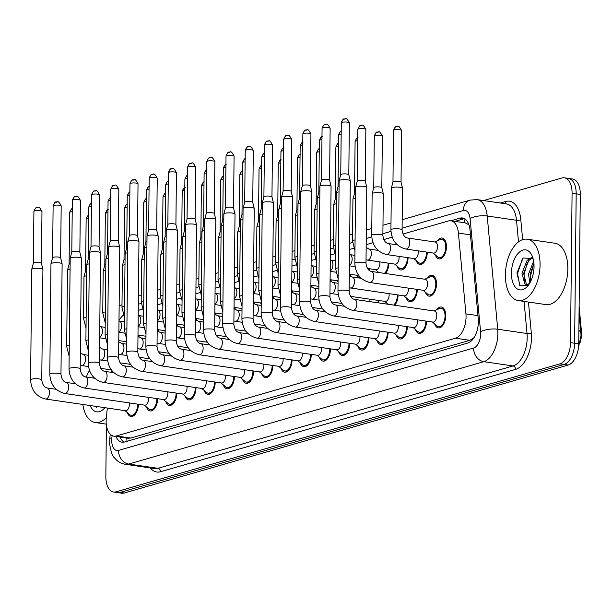 <?xml version="1.0" encoding="UTF-8"?>
<svg xmlns="http://www.w3.org/2000/svg" width="612" height="612" viewBox="0 0 612 612"><rect width="100%" height="100%" fill="white"/><g stroke="black" fill="none" stroke-linecap="round" stroke-linejoin="round"><path stroke-width="0.92" d="M437.442 240.753A10.542 5.76 98.3 0 1 442.101 238.03A10.542 5.76 98.3 0 1 446.469 246.758A10.542 5.76 98.3 0 1 439.056 258.891A10.542 5.76 98.3 0 1 435.369 254.952M427.26 252.159A10.542 5.76 98.3 0 1 427.26 252.297A10.542 5.76 98.3 0 1 419.847 264.43A10.542 5.76 98.3 0 1 416.16 260.49M408.051 257.698A10.542 5.76 98.3 0 1 408.051 257.836A10.542 5.76 98.3 0 1 400.638 269.969A10.542 5.76 98.3 0 1 396.951 266.029M388.842 263.237A10.542 5.76 98.3 0 1 388.842 263.374A10.542 5.76 98.3 0 1 385.514 273.51M369.633 268.775A10.542 5.76 98.3 0 1 369.633 268.913A10.542 5.76 98.3 0 1 369.526 270.688M350.416 274.314A10.542 5.76 98.3 0 1 350.416 274.451A10.542 5.76 98.3 0 1 350.316 276.226M331.207 279.852A10.542 5.76 98.3 0 1 331.207 279.99A10.542 5.76 98.3 0 1 331.107 281.765M311.998 285.391A10.542 5.76 98.3 0 1 311.998 285.529A10.542 5.76 98.3 0 1 311.89 287.303M292.788 290.922A10.542 5.76 98.3 0 1 292.788 291.067A10.542 5.76 98.3 0 1 292.681 292.842M273.579 296.46A10.542 5.76 98.3 0 1 273.572 296.606A10.542 5.76 98.3 0 1 273.472 298.381M254.363 301.999A10.542 5.76 98.3 0 1 254.363 302.144A10.542 5.76 98.3 0 1 254.263 303.919M235.153 307.538A10.542 5.76 98.3 0 1 235.153 307.683A10.542 5.76 98.3 0 1 235.054 309.458M215.944 313.076A10.542 5.76 98.3 0 1 215.944 313.222A10.542 5.76 98.3 0 1 215.837 314.996M196.735 318.615A10.542 5.76 98.3 0 1 196.735 318.76A10.542 5.76 98.3 0 1 196.628 320.527M177.526 324.153A10.542 5.76 98.3 0 1 177.518 324.299A10.542 5.76 98.3 0 1 177.419 326.066M158.309 329.692A10.542 5.76 98.3 0 1 158.309 329.837A10.542 5.76 98.3 0 1 158.21 331.605M139.1 335.231A10.542 5.76 98.3 0 1 139.1 335.376A10.542 5.76 98.3 0 1 138.993 337.143M427.474 278.016A10.542 5.76 98.3 0 1 432.133 275.293A10.542 5.76 98.3 0 1 436.509 284.029A10.542 5.76 98.3 0 1 429.089 296.154A10.542 5.76 98.3 0 1 425.401 292.222M417.292 289.422A10.542 5.76 98.3 0 1 417.292 289.568A10.542 5.76 98.3 0 1 409.879 301.693A10.542 5.76 98.3 0 1 406.192 297.761M398.083 294.961A10.542 5.76 98.3 0 1 398.083 295.106A10.542 5.76 98.3 0 1 394.763 305.243M378.874 300.5A10.542 5.76 98.3 0 1 378.874 300.645A10.542 5.76 98.3 0 1 378.713 302.902M436.716 309.748A10.542 5.76 98.3 0 1 441.374 307.025A10.542 5.76 98.3 0 1 445.75 315.754A10.542 5.76 98.3 0 1 438.337 327.887A10.542 5.76 98.3 0 1 434.65 323.947M426.541 321.155A10.542 5.76 98.3 0 1 426.541 321.292A10.542 5.76 98.3 0 1 419.121 333.425A10.542 5.76 98.3 0 1 415.433 329.486M407.332 326.693A10.542 5.76 98.3 0 1 407.332 326.831A10.542 5.76 98.3 0 1 399.911 338.964A10.542 5.76 98.3 0 1 396.224 335.024M388.115 332.232A10.542 5.76 98.3 0 1 388.115 332.37A10.542 5.76 98.3 0 1 380.702 344.502A10.542 5.76 98.3 0 1 377.015 340.563M368.906 337.77A10.542 5.76 98.3 0 1 368.906 337.908A10.542 5.76 98.3 0 1 361.493 350.041A10.542 5.76 98.3 0 1 357.806 346.101M349.697 343.309A10.542 5.76 98.3 0 1 349.697 343.447A10.542 5.76 98.3 0 1 342.276 355.58A10.542 5.76 98.3 0 1 338.597 351.64M330.488 348.848A10.542 5.76 98.3 0 1 330.488 348.985A10.542 5.76 98.3 0 1 323.067 361.118A10.542 5.76 98.3 0 1 319.38 357.178M311.279 354.386A10.542 5.76 98.3 0 1 311.271 354.524A10.542 5.76 98.3 0 1 303.858 366.657A10.542 5.76 98.3 0 1 300.171 362.717M292.062 359.925A10.542 5.76 98.3 0 1 292.062 360.063A10.542 5.76 98.3 0 1 284.649 372.195A10.542 5.76 98.3 0 1 280.962 368.256M272.853 365.463A10.542 5.76 98.3 0 1 272.853 365.601A10.542 5.76 98.3 0 1 265.44 377.734A10.542 5.76 98.3 0 1 261.752 373.794M253.643 371.002A10.542 5.76 98.3 0 1 253.643 371.14A10.542 5.76 98.3 0 1 246.223 383.273A10.542 5.76 98.3 0 1 242.536 379.333M234.434 376.533A10.542 5.76 98.3 0 1 234.434 376.678A10.542 5.76 98.3 0 1 227.014 388.811A10.542 5.76 98.3 0 1 223.326 384.872M215.225 382.072A10.542 5.76 98.3 0 1 215.217 382.217A10.542 5.76 98.3 0 1 207.805 394.342A10.542 5.76 98.3 0 1 204.117 390.41M196.008 387.61A10.542 5.76 98.3 0 1 196.008 387.756A10.542 5.76 98.3 0 1 188.595 399.881A10.542 5.76 98.3 0 1 184.908 395.949M176.799 393.149A10.542 5.76 98.3 0 1 176.799 393.294A10.542 5.76 98.3 0 1 169.386 405.419A10.542 5.76 98.3 0 1 165.699 401.487M157.59 398.687A10.542 5.76 98.3 0 1 157.59 398.833A10.542 5.76 98.3 0 1 150.169 410.958A10.542 5.76 98.3 0 1 146.482 407.026M138.381 404.226A10.542 5.76 98.3 0 1 138.381 404.371A10.542 5.76 98.3 0 1 130.96 416.497A10.542 5.76 98.3 0 1 127.273 412.564M107.345 408.043L106.32 417.537A18.605 10.159 -81.7 0 0 106.128 420.75A18.605 10.159 -81.7 0 0 113.847 436.157A18.605 10.159 -81.7 0 0 116.341 435.974L455.466 338.207A18.605 10.159 -81.7 0 0 465.931 313.864L458.426 233.073A18.605 10.159 -81.7 0 0 450.837 220.787A18.605 10.159 -81.7 0 0 448.344 220.97L402.994 234.044M580.184 342.322A16.746 9.142 -81.7 0 0 581.4 330.993L579.128 306.497M474.185 337.426A18.605 10.159 98.3 0 1 473.604 338.015L473.787 337.962A6.204 3.389 -81.7 0 0 473.856 337.939M468.899 224.749L465.242 222.883L450.837 220.787M113.847 436.157L128.252 438.261L130.769 438.077L469.894 340.31L473.604 338.015M111.453 370.046L111.208 372.31M123.44 315.18A18.605 10.159 -81.7 0 0 118.996 320.535M392.2 237.158L383.778 239.583M372.991 242.696L366.198 244.655M353.782 248.235L349.574 249.444M334.573 253.773L330.358 254.982M315.364 259.304L311.148 260.521M296.147 264.843L291.939 266.059M276.938 270.382L272.73 271.598M257.728 275.92L253.521 277.137M238.519 281.459L234.304 282.675M219.31 286.997L215.095 288.214M200.093 292.536L195.886 293.752M180.884 298.075L176.677 299.291M161.675 303.613L157.468 304.83M142.466 309.152L138.251 310.368M358.862 277.963A10.542 5.76 98.3 0 1 358.525 277.106M378.071 272.424A10.542 5.76 98.3 0 1 377.734 271.567M387.312 304.156A10.542 5.76 98.3 0 1 386.983 303.3M483.61 200.56L561.862 178A18.605 10.159 98.3 0 1 564.356 177.817A18.605 10.159 98.3 0 1 572.075 193.224L570.506 342.636L574.622 343.233A18.605 10.159 98.3 0 1 564.027 364.454L120.166 492.415A18.605 10.159 98.3 0 1 117.672 492.599A18.605 10.159 98.3 0 0 120.166 492.415L564.027 364.454A18.605 10.159 98.3 0 0 574.622 343.233L576.183 193.828L574.622 343.233L578.73 343.837A18.605 10.159 98.3 0 1 568.143 365.058L124.282 493.012A18.605 10.159 98.3 0 1 121.788 493.203L113.564 492.002A18.605 10.159 98.3 0 1 105.845 476.595L106.389 425.019M564.356 177.817L568.471 178.413A18.605 10.159 98.3 0 1 576.183 193.828A18.605 10.159 98.3 0 0 568.471 178.413L572.58 179.018A18.605 10.159 98.3 0 1 580.298 194.425L578.73 343.837M115.951 436.463A18.605 10.159 -81.7 0 0 122.002 442.208A18.605 10.159 -81.7 0 0 124.496 442.017L467.79 343.049A18.605 10.159 -81.7 0 0 478.255 318.714L470.039 230.257A18.605 10.159 -81.7 0 0 462.45 217.964A18.605 10.159 -81.7 0 0 459.956 218.147L450.822 220.779M124.114 442.116A18.605 10.159 98.3 0 1 120.067 437.067M107.177 349.674L107.23 344.571M570.506 342.636A18.605 10.159 98.3 0 1 559.919 363.857L116.058 491.818A18.605 10.159 98.3 0 1 113.564 492.002M119.149 305.633L121.995 304.814M454.938 221.383L464.064 218.752A18.605 10.159 98.3 0 1 464.447 218.652M125.001 410.614L129.576 414.531A9.302 5.08 -81.7 0 0 131.144 415.273A9.302 5.08 -81.7 0 0 137.685 404.57A9.302 5.08 -81.7 0 0 137.685 404.127M45.525 399.024A5.585 3.045 -81.7 0 0 46.474 398.902A5.585 3.045 -81.7 0 0 49.457 392.606A5.585 3.045 -81.7 0 0 47.139 387.985C44.24 387.396 42.45 384.703 41.761 379.914A5.585 1.125 0.6 0 0 37.982 378.813A5.585 1.125 0.6 0 0 31.763 379.126A5.585 1.125 0.6 0 0 31.556 379.188A5.585 1.125 0.6 0 0 30.6 379.8C31.212 390.165 36.184 396.576 45.525 399.024L125.506 410.69A5.585 3.045 -81.7 0 0 129.438 404.272A5.585 3.045 -81.7 0 0 129.346 402.91M30.6 379.8L31.755 269.318A5.585 1.125 0.6 0 1 31.763 269.265A5.585 1.125 0.6 0 1 32.711 268.706A5.585 1.125 0.6 0 1 40.461 268.484A5.585 1.125 0.6 0 1 42.909 269.379A5.585 1.125 0.6 0 1 42.916 269.441L41.761 379.914M33.369 263.267A4.032 0.811 0.6 0 1 33.377 263.221A4.032 0.811 0.6 0 1 34.058 262.816A4.032 0.811 0.6 0 1 39.658 262.655A4.032 0.811 0.6 0 1 41.425 263.305A4.032 0.811 0.6 0 1 41.432 263.351M69.263 345.42A5.585 1.125 0.6 0 0 67.84 345.673A5.585 1.125 0.6 0 0 67.634 345.726A5.585 1.125 0.6 0 0 66.677 346.338L67.473 270.359A5.585 1.125 0.6 0 1 67.481 270.305A5.585 1.125 0.6 0 1 68.429 269.747A5.585 1.125 0.6 0 1 70.059 269.441M69.087 264.3A4.032 0.811 0.6 0 1 69.095 264.262A4.032 0.811 0.6 0 1 69.776 263.856A4.032 0.811 0.6 0 1 70.12 263.772M138.358 336.654A9.302 5.08 -81.7 0 0 138.404 335.575A9.302 5.08 -81.7 0 0 138.404 335.131M118.782 340.609L126.233 341.695A5.585 3.045 -81.7 0 0 126.76 341.687M86.131 317.498A5.585 1.125 0.6 0 0 84.708 317.75A5.585 1.125 0.6 0 0 84.502 317.804A5.585 1.125 0.6 0 0 83.546 318.424L83.982 276.754A5.585 1.125 0.6 0 1 83.989 276.7A5.585 1.125 0.6 0 1 84.938 276.142A5.585 1.125 0.6 0 1 86.567 275.836M88.755 215.286A4.032 3.274 73.9 0 0 86.828 218.568A4.032 0.811 0.6 0 0 86.139 219.012L85.596 270.68A4.032 0.811 0.6 0 1 85.604 270.657A4.032 0.811 0.6 0 1 86.284 270.252A4.032 0.811 0.6 0 1 86.629 270.167M144.218 405.075L148.785 408.992A9.302 5.08 -81.7 0 0 150.353 409.734A9.302 5.08 -81.7 0 0 156.894 399.032A9.302 5.08 -81.7 0 0 156.894 398.588M64.742 393.493A5.585 3.045 -81.7 0 0 65.683 393.363A5.585 3.045 -81.7 0 0 68.666 387.067A5.585 3.045 -81.7 0 0 66.348 382.446C63.449 381.857 61.659 379.165 60.971 374.376A5.585 1.125 0.6 0 0 57.199 373.274A5.585 1.125 0.6 0 0 50.972 373.588A5.585 1.125 0.6 0 0 50.765 373.649A5.585 1.125 0.6 0 0 49.809 374.261C50.421 384.627 55.401 391.037 64.742 393.493L144.723 405.152A5.585 3.045 -81.7 0 0 148.647 398.733A5.585 3.045 -81.7 0 0 148.555 397.372M49.809 374.261L50.964 263.787A5.585 1.125 0.6 0 1 50.972 263.726A5.585 1.125 0.6 0 1 51.921 263.168A5.585 1.125 0.6 0 1 59.67 262.946A5.585 1.125 0.6 0 1 62.118 263.841A5.585 1.125 0.6 0 1 62.126 263.902L60.971 374.376M52.578 257.728A4.032 0.811 0.6 0 1 52.586 257.683A4.032 0.811 0.6 0 1 53.267 257.285A4.032 0.811 0.6 0 1 58.867 257.117A4.032 0.811 0.6 0 1 60.634 257.767A4.032 0.811 0.6 0 1 60.642 257.813L61.185 205.946C57.199 198.464 57.505 203.176 56.036 202.029A4.032 3.274 73.9 0 0 53.81 205.41A4.032 0.811 0.6 0 1 58.339 205.135A4.032 0.811 0.6 0 1 61.185 205.946M163.427 399.544L167.994 403.453A9.302 5.08 -81.7 0 0 169.562 404.195A9.302 5.08 -81.7 0 0 176.103 393.493A9.302 5.08 -81.7 0 0 176.103 393.049M83.951 387.954A5.585 3.045 -81.7 0 0 84.892 387.824A5.585 3.045 -81.7 0 0 87.876 381.528A5.585 3.045 -81.7 0 0 85.558 376.908C82.658 376.319 80.868 373.626 80.18 368.845A5.585 1.125 0.6 0 0 76.408 367.736A5.585 1.125 0.6 0 0 70.181 368.049A5.585 1.125 0.6 0 0 69.975 368.11A5.585 1.125 0.6 0 0 69.018 368.722C69.63 379.088 74.61 385.499 83.951 387.954L163.932 399.613A5.585 3.045 -81.7 0 0 167.856 393.195A5.585 3.045 -81.7 0 0 167.772 391.833M69.018 368.722L70.181 258.249A5.585 1.125 0.6 0 1 70.189 258.188A5.585 1.125 0.6 0 1 71.13 257.629A5.585 1.125 0.6 0 1 78.879 257.407A5.585 1.125 0.6 0 1 81.335 258.302A5.585 1.125 0.6 0 1 81.342 258.363L80.18 368.845M73.027 199.872A4.032 0.811 0.6 0 0 72.338 200.323L71.795 252.167A4.032 0.811 0.6 0 1 71.795 252.144A4.032 0.811 0.6 0 1 72.484 251.746A4.032 0.811 0.6 0 1 78.076 251.578A4.032 0.811 0.6 0 1 79.851 252.228A4.032 0.811 0.6 0 1 79.851 252.274L80.394 200.407C76.408 192.925 76.714 197.638 75.253 196.49A4.032 3.274 73.9 0 0 73.027 199.872A4.032 0.811 0.6 0 1 77.548 199.596A4.032 0.811 0.6 0 1 80.394 200.407M182.636 394.006L187.211 397.915A9.302 5.08 -81.7 0 0 188.771 398.657A9.302 5.08 -81.7 0 0 195.32 387.954A9.302 5.08 -81.7 0 0 195.312 387.511M103.16 382.416A5.585 3.045 -81.7 0 0 104.101 382.286A5.585 3.045 -81.7 0 0 107.085 375.99A5.585 3.045 -81.7 0 0 104.774 371.369C101.875 370.78 100.077 368.087 99.396 363.306A5.585 1.125 0.6 0 0 95.617 362.197A5.585 1.125 0.6 0 0 89.39 362.518A5.585 1.125 0.6 0 0 89.184 362.572A5.585 1.125 0.6 0 0 88.235 363.184C88.847 373.55 93.82 379.96 103.16 382.416L183.141 394.074A5.585 3.045 -81.7 0 0 187.065 387.656A5.585 3.045 -81.7 0 0 186.981 386.294M88.235 363.184L89.39 252.71A5.585 1.125 0.6 0 1 89.398 252.649A5.585 1.125 0.6 0 1 90.346 252.09A5.585 1.125 0.6 0 1 98.088 251.869A5.585 1.125 0.6 0 1 100.544 252.764A5.585 1.125 0.6 0 1 100.552 252.825L99.396 363.306M95.617 190.875A4.032 3.274 73.9 0 0 94.462 190.952A4.032 3.274 73.9 0 0 92.236 194.333A4.032 0.811 0.6 0 0 91.548 194.784L91.004 246.628A4.032 0.811 0.6 0 1 91.012 246.605A4.032 0.811 0.6 0 1 91.693 246.208A4.032 0.811 0.6 0 1 97.285 246.039A4.032 0.811 0.6 0 1 99.06 246.69A4.032 0.811 0.6 0 1 99.06 246.735M201.845 388.467L206.42 392.376A9.302 5.08 -81.7 0 0 207.981 393.118A9.302 5.08 -81.7 0 0 214.529 382.416A9.302 5.08 -81.7 0 0 214.529 381.972M122.369 376.877A5.585 3.045 -81.7 0 0 123.318 376.755A5.585 3.045 -81.7 0 0 126.294 370.451A5.585 3.045 -81.7 0 0 123.984 365.831C121.084 365.242 119.286 362.549 118.606 357.768A5.585 1.125 0.6 0 0 114.826 356.658A5.585 1.125 0.6 0 0 108.599 356.98A5.585 1.125 0.6 0 0 108.4 357.033A5.585 1.125 0.6 0 0 107.444 357.645C108.056 368.011 113.029 374.422 122.369 376.877L202.35 388.536A5.585 3.045 -81.7 0 0 206.275 382.118A5.585 3.045 -81.7 0 0 206.19 380.756M107.444 357.645L108.599 247.172A5.585 1.125 0.6 0 1 108.607 247.11A5.585 1.125 0.6 0 1 109.556 246.552A5.585 1.125 0.6 0 1 117.305 246.33A5.585 1.125 0.6 0 1 119.753 247.225A5.585 1.125 0.6 0 1 119.761 247.286L118.606 357.768M110.214 241.113A4.032 0.811 0.6 0 1 110.221 241.067A4.032 0.811 0.6 0 1 110.902 240.669A4.032 0.811 0.6 0 1 116.502 240.501A4.032 0.811 0.6 0 1 118.269 241.151A4.032 0.811 0.6 0 1 118.277 241.197M88.48 339.882A5.585 1.125 0.6 0 0 87.049 340.134A5.585 1.125 0.6 0 0 86.843 340.188A5.585 1.125 0.6 0 0 85.887 340.8L86.682 264.82A5.585 1.125 0.6 0 1 86.69 264.767A5.585 1.125 0.6 0 1 87.638 264.208A5.585 1.125 0.6 0 1 89.276 263.902M91.456 203.169A4.032 3.274 73.9 0 0 89.528 206.451A4.032 0.811 0.6 0 0 88.839 206.894L88.296 258.746A4.032 0.811 0.6 0 1 88.304 258.723A4.032 0.811 0.6 0 1 88.985 258.318A4.032 0.811 0.6 0 1 89.329 258.233M107.689 334.343A5.585 1.125 0.6 0 0 106.259 334.596A5.585 1.125 0.6 0 0 106.052 334.649A5.585 1.125 0.6 0 0 105.103 335.261L105.899 259.281A5.585 1.125 0.6 0 1 105.907 259.228A5.585 1.125 0.6 0 1 106.848 258.669A5.585 1.125 0.6 0 1 108.485 258.363M110.673 197.63A4.032 3.274 73.9 0 0 108.745 200.912A4.032 0.811 0.6 0 0 108.056 201.356L107.513 253.207A4.032 0.811 0.6 0 1 107.513 253.184A4.032 0.811 0.6 0 1 108.202 252.779A4.032 0.811 0.6 0 1 108.546 252.695M126.898 328.805A5.585 1.125 0.6 0 0 125.468 329.057A5.585 1.125 0.6 0 0 125.269 329.111A5.585 1.125 0.6 0 0 124.312 329.723L125.108 253.743A5.585 1.125 0.6 0 1 125.116 253.689A5.585 1.125 0.6 0 1 126.064 253.131A5.585 1.125 0.6 0 1 127.694 252.825M126.722 247.692A4.032 0.811 0.6 0 1 126.73 247.646A4.032 0.811 0.6 0 1 127.411 247.24A4.032 0.811 0.6 0 1 127.755 247.156M157.567 331.115A9.302 5.08 -81.7 0 0 157.621 330.036A9.302 5.08 -81.7 0 0 157.613 329.593M137.991 335.07L145.442 336.156A5.585 3.045 -81.7 0 0 145.977 336.149M105.34 311.959A5.585 1.125 0.6 0 0 103.918 312.212A5.585 1.125 0.6 0 0 103.711 312.265A5.585 1.125 0.6 0 0 102.755 312.885L103.191 271.215A5.585 1.125 0.6 0 1 103.199 271.162A5.585 1.125 0.6 0 1 104.147 270.603A5.585 1.125 0.6 0 1 105.784 270.297M107.964 209.748A4.032 3.274 73.9 0 0 106.037 213.03A4.032 0.811 0.6 0 0 105.348 213.473L104.805 265.141A4.032 0.811 0.6 0 1 104.813 265.118A4.032 0.811 0.6 0 1 105.494 264.713A4.032 0.811 0.6 0 1 105.838 264.629M176.784 325.576A9.302 5.08 -81.7 0 0 176.83 324.498A9.302 5.08 -81.7 0 0 176.83 324.054M157.208 329.531L164.651 330.618A5.585 3.045 -81.7 0 0 165.186 330.61M124.557 306.421A5.585 1.125 0.6 0 0 123.127 306.673A5.585 1.125 0.6 0 0 122.92 306.727A5.585 1.125 0.6 0 0 121.972 307.346L122.408 265.677A5.585 1.125 0.6 0 1 122.415 265.623A5.585 1.125 0.6 0 1 123.356 265.065A5.585 1.125 0.6 0 1 124.993 264.759M127.174 204.209A4.032 3.274 73.9 0 0 125.246 207.491A4.032 0.811 0.6 0 0 124.557 207.935L124.022 259.603A4.032 0.811 0.6 0 1 124.022 259.58A4.032 0.811 0.6 0 1 124.71 259.174A4.032 0.811 0.6 0 1 125.047 259.09M195.993 320.038A9.302 5.08 -81.7 0 0 196.039 318.959A9.302 5.08 -81.7 0 0 196.039 318.515M176.417 323.993L183.86 325.079A5.585 3.045 -81.7 0 0 184.396 325.071M143.766 300.882A5.585 1.125 0.6 0 0 142.336 301.135A5.585 1.125 0.6 0 0 142.129 301.188A5.585 1.125 0.6 0 0 141.181 301.808L141.617 260.138A5.585 1.125 0.6 0 1 141.624 260.085A5.585 1.125 0.6 0 1 142.573 259.526A5.585 1.125 0.6 0 1 144.203 259.22M143.231 254.079A4.032 0.811 0.6 0 1 143.231 254.041A4.032 0.811 0.6 0 1 143.919 253.636A4.032 0.811 0.6 0 1 144.264 253.552M215.202 314.499A9.302 5.08 -81.7 0 0 215.248 313.421A9.302 5.08 -81.7 0 0 215.248 312.977M195.626 318.454L203.077 319.541A5.585 3.045 -81.7 0 0 203.605 319.533M162.976 295.351A5.585 1.125 0.6 0 0 161.553 295.596A5.585 1.125 0.6 0 0 161.346 295.65A5.585 1.125 0.6 0 0 160.39 296.269L160.826 254.6A5.585 1.125 0.6 0 1 160.834 254.546A5.585 1.125 0.6 0 1 161.782 253.988A5.585 1.125 0.6 0 1 163.412 253.682M162.44 248.548A4.032 0.811 0.6 0 1 162.448 248.503A4.032 0.811 0.6 0 1 163.129 248.097A4.032 0.811 0.6 0 1 163.473 248.013M234.411 308.961A9.302 5.08 -81.7 0 0 234.457 307.882A9.302 5.08 -81.7 0 0 234.457 307.438M214.835 312.916L222.286 314.002A5.585 3.045 -81.7 0 0 222.814 313.994M182.185 289.813A5.585 1.125 0.6 0 0 180.762 290.057A5.585 1.125 0.6 0 0 180.555 290.111A5.585 1.125 0.6 0 0 179.599 290.731L180.035 249.061A5.585 1.125 0.6 0 1 180.043 249.007A5.585 1.125 0.6 0 1 180.991 248.449A5.585 1.125 0.6 0 1 182.621 248.143M184.809 187.593A4.032 3.274 73.9 0 0 182.881 190.875A4.032 0.811 0.6 0 0 182.192 191.319L181.649 242.987A4.032 0.811 0.6 0 1 181.657 242.964A4.032 0.811 0.6 0 1 182.338 242.559A4.032 0.811 0.6 0 1 182.682 242.474M253.62 303.422A9.302 5.08 -81.7 0 0 253.674 302.343A9.302 5.08 -81.7 0 0 253.666 301.9M234.052 307.377L241.495 308.463A5.585 3.045 -81.7 0 0 242.031 308.456M201.402 284.274A5.585 1.125 0.6 0 0 199.971 284.519A5.585 1.125 0.6 0 0 199.764 284.572A5.585 1.125 0.6 0 0 198.808 285.192L199.244 243.522A5.585 1.125 0.6 0 1 199.252 243.469A5.585 1.125 0.6 0 1 200.201 242.91A5.585 1.125 0.6 0 1 201.838 242.604M204.018 182.055A4.032 3.274 73.9 0 0 202.09 185.337A4.032 0.811 0.6 0 0 201.402 185.78L200.858 237.448A4.032 0.811 0.6 0 1 200.866 237.425A4.032 0.811 0.6 0 1 201.547 237.02A4.032 0.811 0.6 0 1 201.891 236.936M272.837 297.883A9.302 5.08 -81.7 0 0 272.883 296.805A9.302 5.08 -81.7 0 0 272.883 296.361M253.261 301.838L260.704 302.925A5.585 3.045 -81.7 0 0 261.24 302.917M220.611 278.735A5.585 1.125 0.6 0 0 219.18 278.98A5.585 1.125 0.6 0 0 218.974 279.034A5.585 1.125 0.6 0 0 218.025 279.653L218.461 237.984A5.585 1.125 0.6 0 1 218.469 237.93A5.585 1.125 0.6 0 1 219.41 237.372A5.585 1.125 0.6 0 1 221.047 237.066M220.075 231.933A4.032 0.811 0.6 0 1 220.075 231.887A4.032 0.811 0.6 0 1 220.764 231.481A4.032 0.811 0.6 0 1 221.108 231.397M292.046 292.345A9.302 5.08 -81.7 0 0 292.092 291.266A9.302 5.08 -81.7 0 0 292.092 290.822M272.47 296.3L279.921 297.386A5.585 3.045 -81.7 0 0 280.449 297.378M239.82 273.197A5.585 1.125 0.6 0 0 238.389 273.442A5.585 1.125 0.6 0 0 238.19 273.495A5.585 1.125 0.6 0 0 237.234 274.115L237.67 232.445A5.585 1.125 0.6 0 1 237.678 232.392A5.585 1.125 0.6 0 1 238.626 231.833A5.585 1.125 0.6 0 1 240.256 231.527M239.284 226.394A4.032 0.811 0.6 0 1 239.292 226.348A4.032 0.811 0.6 0 1 239.973 225.95A4.032 0.811 0.6 0 1 240.317 225.859M311.256 286.806A9.302 5.08 -81.7 0 0 311.301 285.728A9.302 5.08 -81.7 0 0 311.301 285.284M291.679 290.761L299.13 291.848A5.585 3.045 -81.7 0 0 299.658 291.84M259.029 267.658A5.585 1.125 0.6 0 0 257.606 267.903A5.585 1.125 0.6 0 0 257.4 267.957A5.585 1.125 0.6 0 0 256.443 268.576L256.879 226.914A5.585 1.125 0.6 0 1 256.887 226.853A5.585 1.125 0.6 0 1 257.836 226.295A5.585 1.125 0.6 0 1 259.465 225.989M258.493 220.856A4.032 0.811 0.6 0 1 258.501 220.81A4.032 0.811 0.6 0 1 259.182 220.412A4.032 0.811 0.6 0 1 259.526 220.32M330.465 281.268A9.302 5.08 -81.7 0 0 330.511 280.189A9.302 5.08 -81.7 0 0 330.511 279.745M310.888 285.223L318.339 286.309A5.585 3.045 -81.7 0 0 318.867 286.309M278.238 262.12A5.585 1.125 0.6 0 0 276.815 262.364A5.585 1.125 0.6 0 0 276.609 262.418A5.585 1.125 0.6 0 0 275.652 263.038L276.089 221.376A5.585 1.125 0.6 0 1 276.096 221.315A5.585 1.125 0.6 0 1 277.045 220.756A5.585 1.125 0.6 0 1 278.674 220.45M280.862 159.9A4.032 3.274 73.9 0 0 278.934 163.182A4.032 0.811 0.6 0 0 278.246 163.626L277.703 215.294A4.032 0.811 0.6 0 1 277.71 215.271A4.032 0.811 0.6 0 1 278.391 214.873A4.032 0.811 0.6 0 1 278.735 214.781M349.682 275.729A9.302 5.08 -81.7 0 0 349.727 274.65A9.302 5.08 -81.7 0 0 349.72 274.207M330.105 279.684L337.549 280.77A5.585 3.045 -81.7 0 0 338.084 280.77M297.455 256.581A5.585 1.125 0.6 0 0 296.024 256.826A5.585 1.125 0.6 0 0 295.818 256.879A5.585 1.125 0.6 0 0 294.862 257.499L295.298 215.837A5.585 1.125 0.6 0 1 295.313 215.776A5.585 1.125 0.6 0 1 296.254 215.217A5.585 1.125 0.6 0 1 297.891 214.911M300.071 154.362A4.032 3.274 73.9 0 0 298.143 157.644A4.032 0.811 0.6 0 0 297.455 158.087L296.912 209.755A4.032 0.811 0.6 0 1 296.919 209.732A4.032 0.811 0.6 0 1 297.608 209.335A4.032 0.811 0.6 0 1 297.945 209.25M368.891 270.19A9.302 5.08 -81.7 0 0 368.937 269.112A9.302 5.08 -81.7 0 0 368.937 268.668M349.314 274.153L356.758 275.239A5.585 3.045 -81.7 0 0 358.25 274.811M316.664 251.042A5.585 1.125 0.6 0 0 315.234 251.287A5.585 1.125 0.6 0 0 315.027 251.348A5.585 1.125 0.6 0 0 314.078 251.96L314.514 210.298A5.585 1.125 0.6 0 1 314.522 210.237A5.585 1.125 0.6 0 1 315.463 209.679A5.585 1.125 0.6 0 1 317.1 209.373M316.129 204.24A4.032 0.811 0.6 0 1 316.129 204.194A4.032 0.811 0.6 0 1 316.817 203.796A4.032 0.811 0.6 0 1 317.161 203.712M384.382 273.342A9.302 5.08 -81.7 0 0 388.146 263.573A9.302 5.08 -81.7 0 0 388.146 263.129M367.43 268.454L375.975 269.701A5.585 3.045 -81.7 0 0 379.899 263.275A5.585 3.045 -81.7 0 0 379.807 261.921M335.873 245.504A5.585 1.125 0.6 0 0 334.443 245.749A5.585 1.125 0.6 0 0 334.244 245.81A5.585 1.125 0.6 0 0 333.288 246.422L333.724 204.76A5.585 1.125 0.6 0 1 333.731 204.699A5.585 1.125 0.6 0 1 334.68 204.14A5.585 1.125 0.6 0 1 336.309 203.842M335.338 198.701A4.032 0.811 0.6 0 1 335.345 198.655A4.032 0.811 0.6 0 1 336.026 198.257A4.032 0.811 0.6 0 1 336.37 198.173M394.679 264.086L399.246 267.995A9.302 5.08 -81.7 0 0 400.814 268.737A9.302 5.08 -81.7 0 0 407.355 258.035A9.302 5.08 -81.7 0 0 407.355 257.591M366.037 259.84L395.184 264.162A5.585 3.045 -81.7 0 0 399.108 257.736A5.585 3.045 -81.7 0 0 399.024 256.382M355.082 239.965A5.585 1.125 0.6 0 0 353.66 240.21A5.585 1.125 0.6 0 0 353.453 240.271A5.585 1.125 0.6 0 0 352.497 240.883L352.933 199.221A5.585 1.125 0.6 0 1 352.94 199.16A5.585 1.125 0.6 0 1 353.889 198.602A5.585 1.125 0.6 0 1 355.518 198.303M354.547 193.162A4.032 0.811 0.6 0 1 354.555 193.124A4.032 0.811 0.6 0 1 355.235 192.719A4.032 0.811 0.6 0 1 355.58 192.635M413.888 258.547L418.463 262.464A9.302 5.08 -81.7 0 0 420.023 263.198A9.302 5.08 -81.7 0 0 426.572 252.496A9.302 5.08 -81.7 0 0 426.564 252.06M371.706 235.345L372.142 193.683A5.585 1.125 0.6 0 1 372.15 193.621A5.585 1.125 0.6 0 1 373.098 193.063A5.585 1.125 0.6 0 1 380.848 192.841A5.585 1.125 0.6 0 1 383.296 193.744A5.585 1.125 0.6 0 1 383.303 193.797L382.867 235.459A5.585 1.125 0.6 0 0 379.096 234.358A5.585 1.125 0.6 0 0 372.869 234.671A5.585 1.125 0.6 0 0 372.662 234.733A5.585 1.125 0.6 0 0 371.706 235.345C372.318 245.71 377.298 252.121 386.639 254.577L414.393 258.624A5.585 3.045 -81.7 0 0 418.317 252.198A5.585 3.045 -81.7 0 0 418.233 250.843M374.988 135.489A4.032 0.811 0.6 0 0 374.299 135.94L373.756 187.601A4.032 0.811 0.6 0 1 373.764 187.586A4.032 0.811 0.6 0 1 374.445 187.18A4.032 0.811 0.6 0 1 380.044 187.02A4.032 0.811 0.6 0 1 381.812 187.67A4.032 0.811 0.6 0 1 381.819 187.708L382.362 136.025C378.369 128.543 378.683 133.263 377.214 132.108A4.032 3.274 73.9 0 0 374.988 135.489A4.032 0.811 0.6 0 1 379.509 135.214A4.032 0.811 0.6 0 1 382.362 136.025M433.097 253.008L437.672 256.925A9.302 5.08 -81.7 0 0 439.232 257.667A9.302 5.08 -81.7 0 0 445.781 246.957A9.302 5.08 -81.7 0 0 441.918 239.254A9.302 5.08 -81.7 0 0 440.212 239.522L434.711 241.962M433.602 253.085A5.585 3.045 -81.7 0 0 437.526 246.659A5.585 3.045 -81.7 0 0 435.216 242.038L407.454 237.992A5.585 3.045 -81.7 0 1 409.772 242.612A5.585 3.045 -81.7 0 1 406.789 248.908A5.585 3.045 -81.7 0 1 405.848 249.038L433.602 253.085M402.076 229.928A5.585 1.125 0.6 0 0 398.305 228.819A5.585 1.125 0.6 0 0 392.078 229.133A5.585 1.125 0.6 0 0 391.871 229.194A5.585 1.125 0.6 0 0 390.923 229.806L391.359 188.144A5.585 1.125 0.6 0 1 391.366 188.083A5.585 1.125 0.6 0 1 392.307 187.524A5.585 1.125 0.6 0 1 400.057 187.303A5.585 1.125 0.6 0 1 402.512 188.205A5.585 1.125 0.6 0 1 402.512 188.259L402.076 229.928C402.765 234.71 404.555 237.402 407.454 237.992M397.578 126.493A4.032 3.274 73.9 0 0 396.423 126.569A4.032 3.274 73.9 0 0 394.197 129.951A4.032 0.811 0.6 0 0 393.508 130.402L392.973 182.062A4.032 0.811 0.6 0 1 392.973 182.047A4.032 0.811 0.6 0 1 393.661 181.642A4.032 0.811 0.6 0 1 399.253 181.481A4.032 0.811 0.6 0 1 401.028 182.131A4.032 0.811 0.6 0 1 401.028 182.169M106.304 417.69A31.005 16.929 98.3 0 1 95.204 422.525A31.005 16.929 98.3 0 1 82.834 404.471M93.032 377.994A20.219 11.039 98.3 0 1 93.567 377.183M104.897 407.684A20.219 11.039 98.3 0 1 104.583 408.051A20.219 11.039 98.3 0 1 90.148 405.534M95.908 406.376L104.767 407.668M86.238 377.007A31.005 16.929 98.3 0 1 89.528 370.551M96.122 406.406L96.696 407.454M540.067 264.881A31.005 16.929 98.3 0 1 518.257 300.561A31.005 16.929 98.3 0 1 505.39 274.88A31.005 16.929 98.3 0 1 527.2 239.2A31.005 16.929 98.3 0 1 540.067 264.881M527.2 239.2L554.962 243.247A31.005 16.929 98.3 0 1 567.821 268.928A31.005 16.929 98.3 0 1 546.011 304.608L518.257 300.561M532.517 257.874L528.745 260.551L523.62 273.411L526.32 284.014L527.261 284.595M532.004 257.346L527.116 260.314L521.982 273.174L524.691 283.777L526.427 284.588L529.449 283.608M530.788 281.153L530.619 275.469L533.909 263.29L530.145 274.367L530.703 281.313M533.649 261.255L528.516 274.13L529.831 282.966M533.06 258.547L523.13 257.989L516.903 272.983L520.07 285.842L528.347 285.215M511.425 273.143A20.219 11.039 98.3 0 1 519.489 252.006A20.219 11.039 98.3 0 1 532.065 255.747A20.219 11.039 98.3 0 1 534.039 266.618A20.219 11.039 98.3 0 1 527.636 286.087A20.219 11.039 98.3 0 1 511.425 273.143M527.422 262.257L524.086 274.52L524.369 280.954M522.403 258.731L517.561 273.564L519.749 285.498M221.054 382.928L225.629 386.838A9.302 5.08 -81.7 0 0 227.197 387.58A9.302 5.08 -81.7 0 0 233.738 376.877A9.302 5.08 -81.7 0 0 233.738 376.434M141.579 371.339A5.585 3.045 -81.7 0 0 142.527 371.216A5.585 3.045 -81.7 0 0 145.511 364.913A5.585 3.045 -81.7 0 0 143.193 360.292C140.293 359.703 138.503 357.01 137.815 352.229A5.585 1.125 0.6 0 0 134.036 351.12A5.585 1.125 0.6 0 0 127.816 351.441A5.585 1.125 0.6 0 0 127.61 351.495A5.585 1.125 0.6 0 0 126.653 352.107C127.265 362.472 132.238 368.883 141.579 371.339L221.559 382.997A5.585 3.045 -81.7 0 0 225.491 376.579A5.585 3.045 -81.7 0 0 225.4 375.217M126.653 352.107L127.809 241.633A5.585 1.125 0.6 0 1 127.816 241.572A5.585 1.125 0.6 0 1 128.765 241.013A5.585 1.125 0.6 0 1 136.514 240.791A5.585 1.125 0.6 0 1 138.962 241.686A5.585 1.125 0.6 0 1 138.97 241.748L137.815 352.229M129.423 235.574A4.032 0.811 0.6 0 1 129.43 235.528A4.032 0.811 0.6 0 1 130.111 235.13A4.032 0.811 0.6 0 1 135.711 234.962A4.032 0.811 0.6 0 1 137.478 235.612A4.032 0.811 0.6 0 1 137.486 235.658M240.271 377.39L244.838 381.299A9.302 5.08 -81.7 0 0 246.407 382.041A9.302 5.08 -81.7 0 0 252.947 371.339A9.302 5.08 -81.7 0 0 252.947 370.895M160.795 365.8A5.585 3.045 -81.7 0 0 161.736 365.678A5.585 3.045 -81.7 0 0 164.72 359.374A5.585 3.045 -81.7 0 0 162.402 354.753C159.502 354.164 157.712 351.479 157.024 346.69A5.585 1.125 0.6 0 0 153.252 345.581A5.585 1.125 0.6 0 0 147.025 345.902A5.585 1.125 0.6 0 0 146.819 345.956A5.585 1.125 0.6 0 0 145.863 346.568C146.475 356.934 151.455 363.344 160.795 365.8L240.776 377.459A5.585 3.045 -81.7 0 0 244.701 371.04A5.585 3.045 -81.7 0 0 244.609 369.679M145.863 346.568L147.025 236.094A5.585 1.125 0.6 0 1 147.033 236.033A5.585 1.125 0.6 0 1 147.974 235.475A5.585 1.125 0.6 0 1 155.723 235.253A5.585 1.125 0.6 0 1 158.179 236.148A5.585 1.125 0.6 0 1 158.179 236.209L157.024 346.69M148.632 230.035A4.032 0.811 0.6 0 1 148.639 229.99A4.032 0.811 0.6 0 1 149.328 229.592A4.032 0.811 0.6 0 1 154.92 229.423A4.032 0.811 0.6 0 1 156.687 230.074A4.032 0.811 0.6 0 1 156.695 230.12L157.238 178.253C153.252 170.771 153.558 175.491 152.09 174.336A4.032 3.274 73.9 0 0 149.871 177.725A4.032 0.811 0.6 0 1 154.392 177.442A4.032 0.811 0.6 0 1 157.238 178.253M259.48 371.851L264.047 375.76A9.302 5.08 -81.7 0 0 265.616 376.502A9.302 5.08 -81.7 0 0 272.156 365.8A9.302 5.08 -81.7 0 0 272.156 365.356M180.005 360.261A5.585 3.045 -81.7 0 0 180.945 360.139A5.585 3.045 -81.7 0 0 183.929 353.835A5.585 3.045 -81.7 0 0 181.611 349.215C178.712 348.626 176.922 345.941 176.233 341.152A5.585 1.125 0.6 0 0 172.462 340.05A5.585 1.125 0.6 0 0 166.235 340.364A5.585 1.125 0.6 0 0 166.028 340.417A5.585 1.125 0.6 0 0 165.072 341.029C165.684 351.395 170.664 357.806 180.005 360.261L259.985 371.92A5.585 3.045 -81.7 0 0 263.91 365.502A5.585 3.045 -81.7 0 0 263.826 364.14M165.072 341.029L166.235 230.556A5.585 1.125 0.6 0 1 166.242 230.495A5.585 1.125 0.6 0 1 167.183 229.936A5.585 1.125 0.6 0 1 174.933 229.714A5.585 1.125 0.6 0 1 177.388 230.617A5.585 1.125 0.6 0 1 177.396 230.67L176.233 341.152M169.08 172.186A4.032 0.811 0.6 0 0 168.392 172.63L167.849 224.474A4.032 0.811 0.6 0 1 167.849 224.459A4.032 0.811 0.6 0 1 168.537 224.053A4.032 0.811 0.6 0 1 174.129 223.893A4.032 0.811 0.6 0 1 175.904 224.543A4.032 0.811 0.6 0 1 175.904 224.581L176.447 172.714C172.462 165.24 172.775 169.952 171.306 168.797A4.032 3.274 73.9 0 0 169.08 172.186A4.032 0.811 0.6 0 1 173.601 171.903A4.032 0.811 0.6 0 1 176.447 172.714M146.107 323.266A5.585 1.125 0.6 0 0 144.684 323.518A5.585 1.125 0.6 0 0 144.478 323.572A5.585 1.125 0.6 0 0 143.522 324.192L144.317 248.204A5.585 1.125 0.6 0 1 144.325 248.151A5.585 1.125 0.6 0 1 145.274 247.592A5.585 1.125 0.6 0 1 146.903 247.286M145.931 242.153A4.032 0.811 0.6 0 1 145.939 242.107A4.032 0.811 0.6 0 1 146.62 241.702A4.032 0.811 0.6 0 1 146.964 241.618M165.316 317.727A5.585 1.125 0.6 0 0 163.894 317.98A5.585 1.125 0.6 0 0 163.687 318.033A5.585 1.125 0.6 0 0 162.731 318.653L163.526 242.666A5.585 1.125 0.6 0 1 163.534 242.612A5.585 1.125 0.6 0 1 164.483 242.054A5.585 1.125 0.6 0 1 166.112 241.748M165.141 236.615A4.032 0.811 0.6 0 1 165.148 236.569A4.032 0.811 0.6 0 1 165.829 236.163A4.032 0.811 0.6 0 1 166.173 236.079M184.533 312.189A5.585 1.125 0.6 0 0 183.103 312.441A5.585 1.125 0.6 0 0 182.896 312.495A5.585 1.125 0.6 0 0 181.94 313.115L182.736 237.135A5.585 1.125 0.6 0 1 182.743 237.073A5.585 1.125 0.6 0 1 183.692 236.515A5.585 1.125 0.6 0 1 185.329 236.209M187.509 175.483A4.032 3.274 73.9 0 0 185.581 178.758A4.032 0.811 0.6 0 0 184.893 179.201L184.35 231.053A4.032 0.811 0.6 0 1 184.357 231.03A4.032 0.811 0.6 0 1 185.038 230.632A4.032 0.811 0.6 0 1 185.382 230.54M278.69 366.313L283.264 370.222A9.302 5.08 -81.7 0 0 284.825 370.964A9.302 5.08 -81.7 0 0 291.373 360.261A9.302 5.08 -81.7 0 0 291.366 359.818M199.214 354.723A5.585 3.045 -81.7 0 0 200.162 354.6A5.585 3.045 -81.7 0 0 203.138 348.297A5.585 3.045 -81.7 0 0 200.828 343.676C197.928 343.087 196.131 340.402 195.45 335.613A5.585 1.125 0.6 0 0 191.671 334.512A5.585 1.125 0.6 0 0 185.444 334.825A5.585 1.125 0.6 0 0 185.237 334.879A5.585 1.125 0.6 0 0 184.288 335.491C184.9 345.857 189.873 352.267 199.214 354.723L279.194 366.381A5.585 3.045 -81.7 0 0 283.119 359.963A5.585 3.045 -81.7 0 0 283.035 358.601M184.288 335.491L185.444 225.017A5.585 1.125 0.6 0 1 185.451 224.956A5.585 1.125 0.6 0 1 186.4 224.397A5.585 1.125 0.6 0 1 194.142 224.176A5.585 1.125 0.6 0 1 196.597 225.078A5.585 1.125 0.6 0 1 196.605 225.132L195.45 335.613M191.671 163.182A4.032 3.274 73.9 0 0 190.516 163.259A4.032 3.274 73.9 0 0 188.289 166.648A4.032 0.811 0.6 0 0 187.601 167.091L187.058 218.935A4.032 0.811 0.6 0 1 187.065 218.92A4.032 0.811 0.6 0 1 187.746 218.515A4.032 0.811 0.6 0 1 193.338 218.354A4.032 0.811 0.6 0 1 195.113 219.004A4.032 0.811 0.6 0 1 195.121 219.042M297.899 360.774L302.473 364.683A9.302 5.08 -81.7 0 0 304.034 365.425A9.302 5.08 -81.7 0 0 310.582 354.723A9.302 5.08 -81.7 0 0 310.582 354.279M218.423 349.184A5.585 3.045 -81.7 0 0 219.371 349.062A5.585 3.045 -81.7 0 0 222.355 342.758A5.585 3.045 -81.7 0 0 220.037 338.138C217.138 337.549 215.34 334.863 214.659 330.075A5.585 1.125 0.6 0 0 210.88 328.973A5.585 1.125 0.6 0 0 204.653 329.287A5.585 1.125 0.6 0 0 204.454 329.34A5.585 1.125 0.6 0 0 203.498 329.96C204.11 340.318 209.082 346.729 218.423 349.184L298.404 360.843A5.585 3.045 -81.7 0 0 302.336 354.425A5.585 3.045 -81.7 0 0 302.244 353.063M203.498 329.96L204.653 219.478A5.585 1.125 0.6 0 1 204.66 219.417A5.585 1.125 0.6 0 1 205.609 218.859A5.585 1.125 0.6 0 1 213.358 218.637A5.585 1.125 0.6 0 1 215.807 219.54A5.585 1.125 0.6 0 1 215.814 219.593L214.659 330.075M206.267 213.42A4.032 0.811 0.6 0 1 206.275 213.381A4.032 0.811 0.6 0 1 206.955 212.976A4.032 0.811 0.6 0 1 212.555 212.815A4.032 0.811 0.6 0 1 214.322 213.466A4.032 0.811 0.6 0 1 214.33 213.504M317.108 355.235L321.683 359.145A9.302 5.08 -81.7 0 0 323.251 359.887A9.302 5.08 -81.7 0 0 329.792 349.184A9.302 5.08 -81.7 0 0 329.792 348.741M237.64 343.646A5.585 3.045 -81.7 0 0 238.581 343.523A5.585 3.045 -81.7 0 0 241.564 337.22A5.585 3.045 -81.7 0 0 239.246 332.599C236.347 332.01 234.557 329.325 233.868 324.536A5.585 1.125 0.6 0 0 230.089 323.434A5.585 1.125 0.6 0 0 223.87 323.748A5.585 1.125 0.6 0 0 223.663 323.802A5.585 1.125 0.6 0 0 222.707 324.421C223.319 334.779 228.291 341.19 237.64 343.646L317.62 355.312A5.585 3.045 -81.7 0 0 321.545 348.886A5.585 3.045 -81.7 0 0 321.453 347.532M222.707 324.421L223.862 213.94A5.585 1.125 0.6 0 1 223.87 213.879A5.585 1.125 0.6 0 1 224.818 213.32A5.585 1.125 0.6 0 1 232.568 213.098A5.585 1.125 0.6 0 1 235.016 214.001A5.585 1.125 0.6 0 1 235.023 214.055L233.868 324.536M225.476 207.881A4.032 0.811 0.6 0 1 225.484 207.843A4.032 0.811 0.6 0 1 226.165 207.437A4.032 0.811 0.6 0 1 231.764 207.277A4.032 0.811 0.6 0 1 233.532 207.927A4.032 0.811 0.6 0 1 233.539 207.965M336.325 349.697L340.892 353.606A9.302 5.08 -81.7 0 0 342.46 354.348A9.302 5.08 -81.7 0 0 349.001 343.646A9.302 5.08 -81.7 0 0 349.001 343.202M256.849 338.107A5.585 3.045 -81.7 0 0 257.79 337.985A5.585 3.045 -81.7 0 0 260.773 331.681A5.585 3.045 -81.7 0 0 258.455 327.06C255.556 326.471 253.766 323.786 253.077 318.997A5.585 1.125 0.6 0 0 249.306 317.896A5.585 1.125 0.6 0 0 243.079 318.209A5.585 1.125 0.6 0 0 242.872 318.263A5.585 1.125 0.6 0 0 241.916 318.883C242.528 329.248 247.508 335.651 256.849 338.107L336.829 349.773A5.585 3.045 -81.7 0 0 340.754 343.347A5.585 3.045 -81.7 0 0 340.67 341.993M241.916 318.883L243.079 208.401A5.585 1.125 0.6 0 1 243.086 208.34A5.585 1.125 0.6 0 1 244.027 207.782A5.585 1.125 0.6 0 1 251.777 207.56A5.585 1.125 0.6 0 1 254.232 208.463A5.585 1.125 0.6 0 1 254.24 208.516L253.077 318.997M244.693 202.343A4.032 0.811 0.6 0 1 244.693 202.304A4.032 0.811 0.6 0 1 245.381 201.899A4.032 0.811 0.6 0 1 250.974 201.738A4.032 0.811 0.6 0 1 252.748 202.388A4.032 0.811 0.6 0 1 252.748 202.427L253.292 150.56C249.306 143.086 249.612 147.798 248.143 146.643A4.032 3.274 73.9 0 0 245.925 150.032A4.032 0.811 0.6 0 1 250.446 149.756A4.032 0.811 0.6 0 1 253.292 150.56M355.534 344.158L360.108 348.067A9.302 5.08 -81.7 0 0 361.669 348.809A9.302 5.08 -81.7 0 0 368.21 338.107A9.302 5.08 -81.7 0 0 368.21 337.663M276.058 332.568A5.585 3.045 -81.7 0 0 276.999 332.446A5.585 3.045 -81.7 0 0 279.982 326.15A5.585 3.045 -81.7 0 0 277.664 321.522C274.765 320.933 272.975 318.248 272.286 313.459A5.585 1.125 0.6 0 0 268.515 312.357A5.585 1.125 0.6 0 0 262.288 312.671A5.585 1.125 0.6 0 0 262.081 312.724A5.585 1.125 0.6 0 0 261.133 313.344C261.737 323.71 266.717 330.113 276.058 332.568L356.039 344.235A5.585 3.045 -81.7 0 0 359.963 337.809A5.585 3.045 -81.7 0 0 359.879 336.455M261.133 313.344L262.288 202.863A5.585 1.125 0.6 0 1 262.296 202.802A5.585 1.125 0.6 0 1 263.244 202.243A5.585 1.125 0.6 0 1 270.986 202.021A5.585 1.125 0.6 0 1 273.442 202.924A5.585 1.125 0.6 0 1 273.449 202.977L272.286 313.459M265.134 144.493A4.032 0.811 0.6 0 0 264.445 144.937L263.902 196.781A4.032 0.811 0.6 0 1 263.902 196.766A4.032 0.811 0.6 0 1 264.591 196.36A4.032 0.811 0.6 0 1 270.183 196.2A4.032 0.811 0.6 0 1 271.957 196.85A4.032 0.811 0.6 0 1 271.957 196.888L272.501 145.021C268.515 137.547 268.829 142.259 267.36 141.104A4.032 3.274 73.9 0 0 265.134 144.493A4.032 0.811 0.6 0 1 269.655 144.218A4.032 0.811 0.6 0 1 272.501 145.021M203.742 306.65A5.585 1.125 0.6 0 0 202.312 306.903A5.585 1.125 0.6 0 0 202.105 306.956A5.585 1.125 0.6 0 0 201.157 307.576L201.952 231.596A5.585 1.125 0.6 0 1 201.96 231.535A5.585 1.125 0.6 0 1 202.901 230.976A5.585 1.125 0.6 0 1 204.538 230.67M206.726 169.945A4.032 3.274 73.9 0 0 204.798 173.219A4.032 0.811 0.6 0 0 204.11 173.67L203.567 225.514A4.032 0.811 0.6 0 1 203.567 225.491A4.032 0.811 0.6 0 1 204.255 225.094A4.032 0.811 0.6 0 1 204.599 225.002M222.952 301.119A5.585 1.125 0.6 0 0 221.521 301.364A5.585 1.125 0.6 0 0 221.322 301.418A5.585 1.125 0.6 0 0 220.366 302.037L221.162 226.058A5.585 1.125 0.6 0 1 221.169 225.996A5.585 1.125 0.6 0 1 222.118 225.438A5.585 1.125 0.6 0 1 223.747 225.132M222.776 219.999A4.032 0.811 0.6 0 1 222.783 219.953A4.032 0.811 0.6 0 1 223.464 219.555A4.032 0.811 0.6 0 1 223.808 219.463M242.161 295.581A5.585 1.125 0.6 0 0 240.738 295.825A5.585 1.125 0.6 0 0 240.531 295.879A5.585 1.125 0.6 0 0 239.575 296.499L240.371 220.519A5.585 1.125 0.6 0 1 240.378 220.458A5.585 1.125 0.6 0 1 241.327 219.899A5.585 1.125 0.6 0 1 242.956 219.593M241.985 214.46A4.032 0.811 0.6 0 1 241.992 214.414A4.032 0.811 0.6 0 1 242.673 214.016A4.032 0.811 0.6 0 1 243.018 213.932M261.37 290.042A5.585 1.125 0.6 0 0 259.947 290.287A5.585 1.125 0.6 0 0 259.74 290.34A5.585 1.125 0.6 0 0 258.784 290.96L259.58 214.98A5.585 1.125 0.6 0 1 259.587 214.919A5.585 1.125 0.6 0 1 260.536 214.361A5.585 1.125 0.6 0 1 262.166 214.055M261.194 208.922A4.032 0.811 0.6 0 1 261.202 208.876A4.032 0.811 0.6 0 1 261.882 208.478A4.032 0.811 0.6 0 1 262.227 208.394M280.587 284.503A5.585 1.125 0.6 0 0 279.156 284.748A5.585 1.125 0.6 0 0 278.95 284.802A5.585 1.125 0.6 0 0 278.001 285.422L278.797 209.442A5.585 1.125 0.6 0 1 278.804 209.38A5.585 1.125 0.6 0 1 279.745 208.822A5.585 1.125 0.6 0 1 281.382 208.524M283.563 147.79A4.032 3.274 73.9 0 0 281.642 151.072A4.032 0.811 0.6 0 0 280.946 151.516L280.403 203.36A4.032 0.811 0.6 0 1 280.411 203.337A4.032 0.811 0.6 0 1 281.099 202.939A4.032 0.811 0.6 0 1 281.436 202.855M374.743 338.62L379.318 342.536A9.302 5.08 -81.7 0 0 380.878 343.271A9.302 5.08 -81.7 0 0 387.427 332.568A9.302 5.08 -81.7 0 0 387.419 332.132M295.267 327.03A5.585 3.045 -81.7 0 0 296.216 326.907A5.585 3.045 -81.7 0 0 299.192 320.612A5.585 3.045 -81.7 0 0 296.881 315.983C293.982 315.394 292.184 312.709 291.503 307.92A5.585 1.125 0.6 0 0 287.724 306.819A5.585 1.125 0.6 0 0 281.497 307.132A5.585 1.125 0.6 0 0 281.298 307.186A5.585 1.125 0.6 0 0 280.342 307.805C280.954 318.171 285.926 324.574 295.267 327.03L375.248 338.696A5.585 3.045 -81.7 0 0 379.172 332.27A5.585 3.045 -81.7 0 0 379.088 330.916M280.342 307.805L281.497 197.324A5.585 1.125 0.6 0 1 281.505 197.271A5.585 1.125 0.6 0 1 282.453 196.704A5.585 1.125 0.6 0 1 290.195 196.483A5.585 1.125 0.6 0 1 292.651 197.385A5.585 1.125 0.6 0 1 292.658 197.439L291.503 307.92M287.724 135.489A4.032 3.274 73.9 0 0 286.569 135.566A4.032 3.274 73.9 0 0 284.343 138.955A4.032 0.811 0.6 0 0 283.654 139.398L283.111 191.242A4.032 0.811 0.6 0 1 283.119 191.227A4.032 0.811 0.6 0 1 283.8 190.822A4.032 0.811 0.6 0 1 289.392 190.661A4.032 0.811 0.6 0 1 291.167 191.311A4.032 0.811 0.6 0 1 291.174 191.349M393.952 333.081L398.527 336.998A9.302 5.08 -81.7 0 0 400.095 337.74A9.302 5.08 -81.7 0 0 406.636 327.03A9.302 5.08 -81.7 0 0 406.636 326.594M314.476 321.491A5.585 3.045 -81.7 0 0 315.425 321.369A5.585 3.045 -81.7 0 0 318.408 315.073A5.585 3.045 -81.7 0 0 316.09 310.445C313.191 309.856 311.401 307.17 310.712 302.382A5.585 1.125 0.6 0 0 306.933 301.28A5.585 1.125 0.6 0 0 300.714 301.594A5.585 1.125 0.6 0 0 300.507 301.647A5.585 1.125 0.6 0 0 299.551 302.267C300.163 312.633 305.136 319.036 314.476 321.491L394.457 333.158A5.585 3.045 -81.7 0 0 398.389 326.732A5.585 3.045 -81.7 0 0 398.297 325.377M299.551 302.267L300.706 191.785A5.585 1.125 0.6 0 1 300.714 191.732A5.585 1.125 0.6 0 1 301.662 191.174A5.585 1.125 0.6 0 1 309.412 190.944A5.585 1.125 0.6 0 1 311.86 191.847A5.585 1.125 0.6 0 1 311.868 191.9L310.712 302.382M302.32 185.727A4.032 0.811 0.6 0 1 302.328 185.688A4.032 0.811 0.6 0 1 303.009 185.283A4.032 0.811 0.6 0 1 308.609 185.122A4.032 0.811 0.6 0 1 310.376 185.773A4.032 0.811 0.6 0 1 310.383 185.811M413.169 327.542L417.736 331.459A9.302 5.08 -81.7 0 0 419.304 332.201A9.302 5.08 -81.7 0 0 425.845 321.491A9.302 5.08 -81.7 0 0 425.845 321.055M333.693 315.953A5.585 3.045 -81.7 0 0 334.634 315.83A5.585 3.045 -81.7 0 0 337.617 309.534A5.585 3.045 -81.7 0 0 335.3 304.906C332.4 304.317 330.61 301.632 329.922 296.843A5.585 1.125 0.6 0 0 326.142 295.741A5.585 1.125 0.6 0 0 319.923 296.055A5.585 1.125 0.6 0 0 319.716 296.109A5.585 1.125 0.6 0 0 318.76 296.728C319.372 307.094 324.352 313.497 333.693 315.953L413.674 327.619A5.585 3.045 -81.7 0 0 417.598 321.193A5.585 3.045 -81.7 0 0 417.506 319.839M318.76 296.728L319.915 186.247A5.585 1.125 0.6 0 1 319.923 186.193A5.585 1.125 0.6 0 1 320.872 185.635A5.585 1.125 0.6 0 1 328.621 185.405A5.585 1.125 0.6 0 1 331.069 186.308A5.585 1.125 0.6 0 1 331.077 186.362L329.922 296.843M321.53 180.188A4.032 0.811 0.6 0 1 321.537 180.15A4.032 0.811 0.6 0 1 322.218 179.744A4.032 0.811 0.6 0 1 327.818 179.584A4.032 0.811 0.6 0 1 329.585 180.234A4.032 0.811 0.6 0 1 329.593 180.272L330.136 128.405C326.15 120.931 326.456 125.644 324.987 124.488A4.032 3.274 73.9 0 0 322.761 127.877A4.032 0.811 0.6 0 1 327.29 127.602A4.032 0.811 0.6 0 1 330.136 128.405M432.378 322.004L436.945 325.921A9.302 5.08 -81.7 0 0 438.513 326.663A9.302 5.08 -81.7 0 0 445.054 315.953A9.302 5.08 -81.7 0 0 441.198 308.249A9.302 5.08 -81.7 0 0 439.485 308.517L433.984 310.957M432.883 322.08A5.585 3.045 -81.7 0 0 436.807 315.654A5.585 3.045 -81.7 0 0 434.489 311.034L354.509 299.367A5.585 3.045 -81.7 0 1 356.827 303.996A5.585 3.045 -81.7 0 1 353.843 310.292A5.585 3.045 -81.7 0 1 352.902 310.414L432.883 322.08M349.131 291.304A5.585 1.125 0.6 0 0 345.359 290.203A5.585 1.125 0.6 0 0 339.132 290.516A5.585 1.125 0.6 0 0 338.926 290.57A5.585 1.125 0.6 0 0 337.969 291.19L339.132 180.708A5.585 1.125 0.6 0 1 339.14 180.655A5.585 1.125 0.6 0 1 340.081 180.096A5.585 1.125 0.6 0 1 347.83 179.867A5.585 1.125 0.6 0 1 350.286 180.77A5.585 1.125 0.6 0 1 350.293 180.823L349.131 291.304C349.819 296.093 351.609 298.778 354.509 299.367M341.978 122.339A4.032 0.811 0.6 0 0 341.289 122.782L340.746 174.634A4.032 0.811 0.6 0 1 340.746 174.611A4.032 0.811 0.6 0 1 341.435 174.206A4.032 0.811 0.6 0 1 347.027 174.045A4.032 0.811 0.6 0 1 348.802 174.695A4.032 0.811 0.6 0 1 348.802 174.734L349.345 122.867C345.359 115.393 345.665 120.105 344.196 118.95A4.032 3.274 73.9 0 0 341.978 122.339A4.032 0.811 0.6 0 1 346.499 122.063A4.032 0.811 0.6 0 1 349.345 122.867M378.04 302.802A9.302 5.08 -81.7 0 0 378.178 300.844A9.302 5.08 -81.7 0 0 378.178 300.4M369.862 301.609A5.585 3.045 -81.7 0 0 369.931 300.546A5.585 3.045 -81.7 0 0 369.847 299.184M299.796 278.965A5.585 1.125 0.6 0 0 298.365 279.21A5.585 1.125 0.6 0 0 298.159 279.263A5.585 1.125 0.6 0 0 297.21 279.883L298.006 203.903A5.585 1.125 0.6 0 1 298.013 203.842A5.585 1.125 0.6 0 1 298.954 203.283A5.585 1.125 0.6 0 1 300.591 202.985M302.779 142.252A4.032 3.274 73.9 0 0 300.852 145.534A4.032 0.811 0.6 0 0 300.163 145.977L299.62 197.821A4.032 0.811 0.6 0 1 299.62 197.806A4.032 0.811 0.6 0 1 300.308 197.401A4.032 0.811 0.6 0 1 300.653 197.316M393.623 305.074A9.302 5.08 -81.7 0 0 397.387 295.305A9.302 5.08 -81.7 0 0 397.387 294.862M350.561 296.376L385.216 301.425A5.585 3.045 -81.7 0 0 389.14 295.007A5.585 3.045 -81.7 0 0 389.056 293.645M319.005 273.426A5.585 1.125 0.6 0 0 317.574 273.671A5.585 1.125 0.6 0 0 317.376 273.725A5.585 1.125 0.6 0 0 316.419 274.344L317.215 198.365A5.585 1.125 0.6 0 1 317.223 198.303A5.585 1.125 0.6 0 1 318.171 197.745A5.585 1.125 0.6 0 1 319.801 197.447M318.829 192.306A4.032 0.811 0.6 0 1 318.837 192.267A4.032 0.811 0.6 0 1 319.518 191.862A4.032 0.811 0.6 0 1 319.862 191.778M403.92 295.818L408.495 299.727A9.302 5.08 -81.7 0 0 410.055 300.469A9.302 5.08 -81.7 0 0 416.604 289.767A9.302 5.08 -81.7 0 0 416.604 289.323M349.169 287.762L404.425 295.887A5.585 3.045 -81.7 0 0 408.349 289.468A5.585 3.045 -81.7 0 0 408.265 288.107M338.214 267.888A5.585 1.125 0.6 0 0 336.791 268.132A5.585 1.125 0.6 0 0 336.585 268.186A5.585 1.125 0.6 0 0 335.628 268.806L336.424 192.826A5.585 1.125 0.6 0 1 336.432 192.765A5.585 1.125 0.6 0 1 337.38 192.206A5.585 1.125 0.6 0 1 339.01 191.908M338.038 186.767A4.032 0.811 0.6 0 1 338.046 186.729A4.032 0.811 0.6 0 1 338.727 186.323A4.032 0.811 0.6 0 1 339.071 186.239M423.129 290.279L427.704 294.188A9.302 5.08 -81.7 0 0 429.272 294.93A9.302 5.08 -81.7 0 0 435.813 284.228A9.302 5.08 -81.7 0 0 431.95 276.525A9.302 5.08 -81.7 0 0 430.244 276.785L424.743 279.233M423.634 290.348A5.585 3.045 -81.7 0 0 427.566 283.93A5.585 3.045 -81.7 0 0 425.248 279.302L371.377 271.453A5.585 3.045 -81.7 0 1 373.695 276.073A5.585 3.045 -81.7 0 1 370.711 282.369A5.585 3.045 -81.7 0 1 369.77 282.492L423.634 290.348M365.999 263.382A5.585 1.125 0.6 0 0 362.228 262.28A5.585 1.125 0.6 0 0 356 262.594A5.585 1.125 0.6 0 0 355.794 262.647A5.585 1.125 0.6 0 0 354.838 263.267L355.633 187.287A5.585 1.125 0.6 0 1 355.641 187.226A5.585 1.125 0.6 0 1 356.589 186.668A5.585 1.125 0.6 0 1 364.339 186.446A5.585 1.125 0.6 0 1 366.787 187.349A5.585 1.125 0.6 0 1 366.795 187.402L365.999 263.382C366.687 268.171 368.478 270.864 371.377 271.453M357.247 181.228A4.032 0.811 0.6 0 1 357.255 181.19A4.032 0.811 0.6 0 1 357.936 180.785A4.032 0.811 0.6 0 1 363.536 180.624A4.032 0.811 0.6 0 1 365.303 181.274A4.032 0.811 0.6 0 1 365.31 181.313L365.854 129.446C361.868 121.972 362.174 126.684 360.705 125.529A4.032 3.274 73.9 0 0 358.479 128.918A4.032 0.811 0.6 0 1 363.008 128.642A4.032 0.811 0.6 0 1 365.854 129.446M126.829 438.054A18.605 15.124 73.9 0 0 127.044 441.283M125.368 437.84A6.204 3.389 -81.7 0 0 126.661 438.024M581.4 330.993L580.689 330.885M465.043 219.027A18.605 15.124 73.9 0 0 464.47 222.776M130.769 438.077L116.341 435.974M470.467 234.832L458.426 233.073M477.972 315.624L465.931 313.864M469.894 340.31L455.466 338.207M579.051 313.306L580.903 333.173A21.703 7.367 174.7 0 0 578.875 330.442M568.143 365.058L559.919 363.857M124.282 493.012L116.058 491.818M580.298 194.425L572.075 193.224M112.118 435.614L111.851 438.116A12.401 6.77 -81.7 0 0 111.721 440.25A12.401 6.77 -81.7 0 0 118.529 450.401L473.619 348.029A12.401 6.77 -81.7 0 0 480.68 333.884A12.401 6.77 -81.7 0 0 480.596 331.803L470.077 218.576A12.401 6.77 -81.7 0 0 463.353 210.513L402.099 228.169M470.077 218.576A12.401 4.208 174.7 0 1 487.206 215.998L516.505 220.274A24.801 13.548 -81.7 0 0 506.384 203.888L477.085 199.611A24.801 13.548 98.3 0 1 487.206 215.998L497.724 329.225A24.801 13.548 98.3 0 1 497.893 333.387A24.801 13.548 98.3 0 1 483.771 361.677L128.681 464.049A24.801 13.548 98.3 0 1 125.361 464.294L154.652 468.57A24.801 13.548 -81.7 0 0 157.98 468.318L513.07 365.953A24.801 13.548 -81.7 0 0 527.192 337.656A24.801 13.548 -81.7 0 0 527.024 333.502L524.048 301.402M528.447 302.045L531.308 332.859A27.907 15.239 98.3 0 1 515.61 369.365L160.52 471.73A3.098 2.524 73.9 0 0 157.98 468.318L128.681 464.049A12.401 10.083 -106.1 0 1 118.529 450.401M531.308 332.859A3.098 1.056 -5.3 0 1 527.024 333.502L497.724 329.225A12.401 4.208 174.7 0 0 480.596 331.803M160.52 471.73A27.907 15.239 98.3 0 1 150.315 467.935M500.348 203.008L505.657 201.47A27.907 15.239 98.3 0 1 520.789 219.624L522.648 239.636M473.619 348.029A12.401 10.083 -106.1 0 0 483.771 361.677L513.07 365.953A3.098 2.524 73.9 0 1 515.61 369.365M518.517 241.87L516.505 220.274A3.098 1.056 -5.3 0 0 520.789 219.624M390.961 231.382L382.89 233.708M371.752 236.913L366.259 238.496M352.543 242.451L349.636 243.293M333.333 247.99L330.426 248.832M314.124 253.529L311.217 254.37M294.908 259.067L292 259.909M275.698 264.606L272.791 265.447M256.489 270.144L253.582 270.986M237.28 275.683L234.373 276.525M218.063 281.222L215.164 282.063M198.854 286.76L195.947 287.602M179.645 292.299L176.738 293.14M160.436 297.837L157.529 298.679M141.227 303.376L138.32 304.218M504.739 203.643A3.098 2.524 73.9 0 0 505.657 201.47M463.353 210.513A12.401 10.083 -106.1 0 1 470.2 200.093L402.183 219.7M111.851 438.116A12.401 0.704 -173.8 0 0 109.8 438.284L110.236 434.229M464.064 218.752L459.956 218.147M37.982 207.491A4.032 3.274 73.9 0 0 36.827 207.567C36.139 207.108 35.167 208.386 33.912 211.392A4.032 0.811 0.6 0 1 34.601 210.949A4.032 0.811 0.6 0 1 39.13 210.673A4.032 0.811 0.6 0 1 41.976 211.477L41.432 263.328L42.909 269.379M41.976 211.477C37.99 204.003 38.296 208.715 36.827 207.567A4.032 3.274 73.9 0 0 34.601 210.949M72.545 208.608C71.856 208.149 70.885 209.426 69.63 212.433A4.032 0.811 0.6 0 1 70.319 211.989A4.032 0.811 0.6 0 1 72.216 211.706M72.247 208.707A4.032 3.274 73.9 0 0 70.319 211.989M88.48 366.573L81.61 365.571A5.585 3.045 -81.7 0 0 82.551 365.448A5.585 3.045 -81.7 0 0 85.535 359.145A5.585 3.045 -81.7 0 0 83.217 354.524L88.312 355.266M99.664 337.411A5.585 3.045 -81.7 0 0 102.403 331.222A5.585 3.045 -81.7 0 0 100.085 326.601L105.18 327.344M86.828 218.568A4.032 0.811 0.6 0 1 88.725 218.285M57.199 201.952A4.032 3.274 73.9 0 0 56.036 202.029C55.348 201.57 54.376 202.847 53.122 205.862A4.032 0.811 0.6 0 1 53.81 205.41M76.408 196.414A4.032 3.274 73.9 0 0 75.253 196.49C74.557 196.031 73.585 197.309 72.338 200.323M92.236 194.333A4.032 0.811 0.6 0 1 96.757 194.058A4.032 0.811 0.6 0 1 99.603 194.868L99.067 246.713M114.826 185.337A4.032 3.274 73.9 0 0 113.671 185.413C112.983 184.962 112.011 186.232 110.757 189.246A4.032 0.811 0.6 0 1 111.445 188.794A4.032 0.811 0.6 0 1 115.966 188.519A4.032 0.811 0.6 0 1 118.82 189.33L118.277 241.174L119.753 247.225M118.82 189.33C114.826 181.848 115.14 186.568 113.671 185.413A4.032 3.274 73.9 0 0 111.445 188.794M107.689 361.034L100.819 360.032A5.585 3.045 -81.7 0 0 101.76 359.91A5.585 3.045 -81.7 0 0 104.744 353.606A5.585 3.045 -81.7 0 0 102.426 348.985L107.528 349.727M89.528 206.451A4.032 0.811 0.6 0 1 91.425 206.167M126.906 355.495L120.029 354.493A5.585 3.045 -81.7 0 0 120.969 354.371A5.585 3.045 -81.7 0 0 123.953 348.067A5.585 3.045 -81.7 0 0 121.643 343.447L126.738 344.189M108.745 200.912A4.032 0.811 0.6 0 1 110.634 200.629M130.18 191.992C129.484 191.533 128.52 192.811 127.265 195.817A4.032 0.811 0.6 0 1 127.954 195.373A4.032 0.811 0.6 0 1 129.851 195.09M129.882 192.091A4.032 3.274 73.9 0 0 127.954 195.373M146.115 349.957L139.238 348.955A5.585 3.045 -81.7 0 0 140.186 348.832A5.585 3.045 -81.7 0 0 143.162 342.529A5.585 3.045 -81.7 0 0 140.852 337.908L145.947 338.65M118.873 331.872A5.585 3.045 -81.7 0 0 121.612 325.683A5.585 3.045 -81.7 0 0 119.294 321.063L124.397 321.805M106.037 213.03A4.032 0.811 0.6 0 1 107.934 212.747M138.083 326.334A5.585 3.045 -81.7 0 0 140.821 320.145A5.585 3.045 -81.7 0 0 138.503 315.524L143.606 316.266M125.246 207.491A4.032 0.811 0.6 0 1 127.143 207.208M146.681 198.563C145.993 198.112 145.021 199.39 143.766 202.396A4.032 0.811 0.6 0 1 144.463 201.952A4.032 0.811 0.6 0 1 146.352 201.669M146.383 198.671A4.032 3.274 73.9 0 0 144.463 201.952M157.299 320.795A5.585 3.045 -81.7 0 0 160.03 314.614A5.585 3.045 -81.7 0 0 157.72 309.986L162.815 310.728M165.898 193.025C165.202 192.573 164.23 193.851 162.983 196.857A4.032 0.811 0.6 0 1 163.672 196.414A4.032 0.811 0.6 0 1 165.569 196.131M165.6 193.132A4.032 3.274 73.9 0 0 163.672 196.414M176.508 315.257A5.585 3.045 -81.7 0 0 179.247 309.075A5.585 3.045 -81.7 0 0 176.929 304.447L182.024 305.189M195.718 309.718A5.585 3.045 -81.7 0 0 198.456 303.537A5.585 3.045 -81.7 0 0 196.138 298.908L201.233 299.658M182.881 190.875A4.032 0.811 0.6 0 1 184.778 190.592M214.927 304.179A5.585 3.045 -81.7 0 0 217.665 297.998A5.585 3.045 -81.7 0 0 215.347 293.37L220.45 294.12M202.09 185.337A4.032 0.811 0.6 0 1 203.987 185.054M223.525 176.417C222.837 175.958 221.865 177.235 220.611 180.242A4.032 0.811 0.6 0 1 221.299 179.798A4.032 0.811 0.6 0 1 223.196 179.515M223.227 176.516A4.032 3.274 73.9 0 0 221.299 179.798M234.144 298.641A5.585 3.045 -81.7 0 0 236.875 292.459A5.585 3.045 -81.7 0 0 234.564 287.831L239.659 288.581M242.735 170.878C242.046 170.419 241.074 171.697 239.828 174.703A4.032 0.811 0.6 0 1 240.516 174.259A4.032 0.811 0.6 0 1 242.406 173.976M242.444 170.977A4.032 3.274 73.9 0 0 240.516 174.259M253.353 293.102A5.585 3.045 -81.7 0 0 256.084 286.921A5.585 3.045 -81.7 0 0 253.773 282.293L258.868 283.042M261.951 165.339C261.255 164.88 260.291 166.158 259.037 169.164A4.032 0.811 0.6 0 1 259.725 168.721A4.032 0.811 0.6 0 1 261.622 168.438M261.653 165.439A4.032 3.274 73.9 0 0 259.725 168.721M272.562 287.563A5.585 3.045 -81.7 0 0 275.301 281.382A5.585 3.045 -81.7 0 0 272.983 276.762L278.077 277.504M291.771 282.025A5.585 3.045 -81.7 0 0 294.51 275.844A5.585 3.045 -81.7 0 0 292.192 271.223L297.294 271.965M278.934 163.182A4.032 0.811 0.6 0 1 280.832 162.899M310.98 276.486A5.585 3.045 -81.7 0 0 313.719 270.305A5.585 3.045 -81.7 0 0 311.401 265.685L316.503 266.427M298.143 157.644A4.032 0.811 0.6 0 1 300.041 157.361M319.579 148.724C318.89 148.265 317.919 149.542 316.664 152.549A4.032 0.811 0.6 0 1 317.353 152.105A4.032 0.811 0.6 0 1 319.25 151.822M319.28 148.823A4.032 3.274 73.9 0 0 317.353 152.105M330.197 270.948A5.585 3.045 -81.7 0 0 332.928 264.767A5.585 3.045 -81.7 0 0 330.618 260.146L335.713 260.888M338.796 143.185C338.099 142.726 337.128 144.004 335.881 147.018A4.032 0.811 0.6 0 1 336.569 146.566A4.032 0.811 0.6 0 1 338.467 146.283M338.497 143.292A4.032 3.274 73.9 0 0 336.569 146.566M349.406 265.409A5.585 3.045 -81.7 0 0 352.145 259.228A5.585 3.045 -81.7 0 0 349.827 254.607L354.922 255.349M358.005 137.646C357.316 137.187 356.345 138.465 355.09 141.479A4.032 0.811 0.6 0 1 355.779 141.028A4.032 0.811 0.6 0 1 357.676 140.745M357.706 137.754A4.032 3.274 73.9 0 0 355.779 141.028M367.422 260.108A5.585 3.045 -81.7 0 0 368.37 259.985A5.585 3.045 -81.7 0 0 371.354 253.689A5.585 3.045 -81.7 0 0 369.036 249.069L378.094 250.385M378.369 132.031A4.032 3.274 73.9 0 0 377.214 132.108C376.525 131.656 375.554 132.926 374.299 135.94M386.639 254.577A5.585 3.045 -81.7 0 0 387.58 254.447A5.585 3.045 -81.7 0 0 390.563 248.151A5.585 3.045 -81.7 0 0 388.245 243.53L397.303 244.846M394.197 129.951A4.032 0.811 0.6 0 1 398.726 129.675A4.032 0.811 0.6 0 1 401.571 130.486L401.028 182.147L402.512 188.205M134.036 179.798A4.032 3.274 73.9 0 0 132.88 179.874C132.192 179.423 131.22 180.701 129.966 183.707A4.032 0.811 0.6 0 1 130.654 183.263A4.032 0.811 0.6 0 1 135.183 182.98A4.032 0.811 0.6 0 1 138.029 183.791L137.486 235.635L138.962 241.686M138.029 183.791C134.043 176.31 134.349 181.03 132.88 179.874A4.032 3.274 73.9 0 0 130.654 183.263M153.252 174.259A4.032 3.274 73.9 0 0 152.09 174.336C151.401 173.885 150.43 175.162 149.175 178.168A4.032 0.811 0.6 0 1 149.871 177.725M172.462 168.721A4.032 3.274 73.9 0 0 171.306 168.797C170.61 168.346 169.639 169.623 168.392 172.63M149.389 186.453C148.701 185.994 147.729 187.272 146.475 190.278A4.032 0.811 0.6 0 1 147.163 189.835A4.032 0.811 0.6 0 1 149.06 189.552M149.091 186.553A4.032 3.274 73.9 0 0 147.163 189.835M165.324 344.418L158.447 343.416A5.585 3.045 -81.7 0 0 159.395 343.294A5.585 3.045 -81.7 0 0 162.379 336.99A5.585 3.045 -81.7 0 0 160.061 332.37L165.156 333.112M168.598 180.915C167.91 180.456 166.938 181.733 165.684 184.74A4.032 0.811 0.6 0 1 166.372 184.296A4.032 0.811 0.6 0 1 168.269 184.013M168.3 181.014A4.032 3.274 73.9 0 0 166.372 184.296M184.533 338.88L177.664 337.878A5.585 3.045 -81.7 0 0 178.605 337.755A5.585 3.045 -81.7 0 0 181.588 331.452A5.585 3.045 -81.7 0 0 179.27 326.831L184.373 327.573M203.75 333.341L196.873 332.339A5.585 3.045 -81.7 0 0 197.814 332.217A5.585 3.045 -81.7 0 0 200.797 325.913A5.585 3.045 -81.7 0 0 198.479 321.292L203.582 322.034M185.581 178.758A4.032 0.811 0.6 0 1 187.479 178.475M188.289 166.648A4.032 0.811 0.6 0 1 192.811 166.372A4.032 0.811 0.6 0 1 195.664 167.175L195.121 219.02L196.597 225.078M210.88 157.644A4.032 3.274 73.9 0 0 209.725 157.72C209.036 157.269 208.065 158.546 206.81 161.553A4.032 0.811 0.6 0 1 207.499 161.109A4.032 0.811 0.6 0 1 212.027 160.834A4.032 0.811 0.6 0 1 214.873 161.637L214.33 213.481L215.807 219.54M214.873 161.637C210.888 154.163 211.194 158.875 209.725 157.72A4.032 3.274 73.9 0 0 207.499 161.109M230.097 152.105A4.032 3.274 73.9 0 0 228.934 152.181C228.245 151.73 227.274 153.008 226.019 156.014A4.032 0.811 0.6 0 1 226.708 155.57A4.032 0.811 0.6 0 1 231.237 155.295A4.032 0.811 0.6 0 1 234.082 156.098L233.539 207.942M234.082 156.098C230.097 148.624 230.403 153.337 228.934 152.181A4.032 3.274 73.9 0 0 226.708 155.57M249.306 146.566A4.032 3.274 73.9 0 0 248.143 146.643C247.455 146.191 246.483 147.469 245.236 150.475A4.032 0.811 0.6 0 1 245.925 150.032M268.515 141.028A4.032 3.274 73.9 0 0 267.36 141.104C266.664 140.653 265.692 141.93 264.445 144.937M222.959 327.803L216.082 326.8A5.585 3.045 -81.7 0 0 217.023 326.678A5.585 3.045 -81.7 0 0 220.006 320.382A5.585 3.045 -81.7 0 0 217.696 315.754L222.791 316.496M204.798 173.219A4.032 0.811 0.6 0 1 206.695 172.936M226.233 164.299C225.545 163.848 224.573 165.118 223.319 168.132A4.032 0.811 0.6 0 1 224.007 167.68A4.032 0.811 0.6 0 1 225.905 167.397M225.935 164.406A4.032 3.274 73.9 0 0 224.007 167.68M242.168 322.264L235.291 321.262A5.585 3.045 -81.7 0 0 236.24 321.139A5.585 3.045 -81.7 0 0 239.215 314.843A5.585 3.045 -81.7 0 0 236.905 310.215L242 310.957M245.443 158.76C244.754 158.309 243.783 159.579 242.528 162.593A4.032 0.811 0.6 0 1 243.216 162.142A4.032 0.811 0.6 0 1 245.114 161.859M245.144 158.868A4.032 3.274 73.9 0 0 243.216 162.142M261.378 316.725L254.5 315.723A5.585 3.045 -81.7 0 0 255.449 315.601A5.585 3.045 -81.7 0 0 258.432 309.305A5.585 3.045 -81.7 0 0 256.114 304.677L261.209 305.426M264.652 153.222C263.963 152.77 262.992 154.048 261.737 157.055A4.032 0.811 0.6 0 1 262.426 156.603A4.032 0.811 0.6 0 1 264.323 156.32M264.353 153.329A4.032 3.274 73.9 0 0 262.426 156.603M280.587 311.187L273.717 310.185A5.585 3.045 -81.7 0 0 274.658 310.062A5.585 3.045 -81.7 0 0 277.641 303.766A5.585 3.045 -81.7 0 0 275.323 299.138L280.426 299.888M299.803 305.648L292.926 304.646A5.585 3.045 -81.7 0 0 293.867 304.524A5.585 3.045 -81.7 0 0 296.851 298.228A5.585 3.045 -81.7 0 0 294.533 293.599L299.635 294.349M281.642 151.072A4.032 0.811 0.6 0 1 283.532 150.781M284.343 138.955A4.032 0.811 0.6 0 1 288.864 138.679A4.032 0.811 0.6 0 1 291.717 139.482L291.174 191.334L292.651 197.385M306.933 129.958A4.032 3.274 73.9 0 0 305.778 130.027C305.09 129.576 304.118 130.853 302.863 133.86A4.032 0.811 0.6 0 1 303.552 133.416A4.032 0.811 0.6 0 1 308.081 133.141A4.032 0.811 0.6 0 1 310.927 133.944L310.383 185.796M310.927 133.944C306.941 126.47 307.247 131.182 305.778 130.027A4.032 3.274 73.9 0 0 303.552 133.416M326.15 124.42A4.032 3.274 73.9 0 0 324.987 124.488C324.299 124.037 323.327 125.315 322.073 128.321A4.032 0.811 0.6 0 1 322.761 127.877M345.359 118.881A4.032 3.274 73.9 0 0 344.196 118.95C343.508 118.499 342.536 119.776 341.289 122.782M319.013 300.11L312.135 299.107A5.585 3.045 -81.7 0 0 313.084 298.985A5.585 3.045 -81.7 0 0 316.06 292.689A5.585 3.045 -81.7 0 0 313.749 288.061L318.844 288.81M300.852 145.534A4.032 0.811 0.6 0 1 302.749 145.243M322.287 136.606C321.598 136.155 320.627 137.432 319.372 140.439A4.032 0.811 0.6 0 1 320.061 139.995A4.032 0.811 0.6 0 1 321.958 139.704M321.988 136.713A4.032 3.274 73.9 0 0 320.061 139.995M338.222 294.571L331.344 293.569A5.585 3.045 -81.7 0 0 332.293 293.446A5.585 3.045 -81.7 0 0 335.277 287.15A5.585 3.045 -81.7 0 0 332.959 282.53L338.053 283.272M341.496 131.067C340.808 130.616 339.836 131.894 338.581 134.9A4.032 0.811 0.6 0 1 339.27 134.456A4.032 0.811 0.6 0 1 341.167 134.166M341.198 131.175A4.032 3.274 73.9 0 0 339.27 134.456M350.561 288.03A5.585 3.045 -81.7 0 0 351.502 287.908A5.585 3.045 -81.7 0 0 354.486 281.612A5.585 3.045 -81.7 0 0 352.168 276.991L361.225 278.307M361.868 125.452A4.032 3.274 73.9 0 0 360.705 125.529C360.017 125.078 359.045 126.355 357.791 129.362A4.032 0.811 0.6 0 1 358.479 128.918M120.304 437.098L120.342 437.695M580.903 333.173L581.01 335.927L578.554 346.95M109.8 438.284L109.663 444.037C110.986 451.954 112.593 456.544 114.475 457.814C117.297 461.402 120.924 463.567 125.361 464.294M477.085 199.611L470.2 200.093M390.992 222.929L382.974 225.239M371.782 228.467L366.351 230.028M352.573 234.006L349.727 234.824M333.356 239.544L330.511 240.363M314.147 245.083L311.301 245.902M294.938 250.622L292.092 251.44M275.729 256.16L272.883 256.979M256.512 261.691L253.674 262.517M237.303 267.23L234.457 268.056M218.094 272.768L215.248 273.595M198.885 278.307L196.039 279.133M179.676 283.846L176.83 284.664M160.459 289.384L157.621 290.203M141.25 294.923L138.587 295.695M123.31 314.836L123.203 315.356M131.144 415.273L133.821 415.663M56.197 389.301L47.139 387.985M33.377 263.221L31.763 269.265M33.912 211.392L33.369 263.244M111.346 369.908L100.819 368.37M66.677 346.338L69.148 356.322M80.218 365.295L81.61 365.571M80.348 352.91L83.217 354.524M69.63 212.433L69.087 264.285L67.481 270.305M86.139 219.012C87.394 216.005 88.365 214.728 89.054 215.179M125.728 341.618L126.753 342.498M105.348 338.65L99.657 337.816M83.546 318.424L86.017 328.399M85.604 270.657L83.989 276.7M150.353 409.734L153.031 410.124M60.634 257.767L62.118 263.841M75.406 383.762L66.348 382.446M53.122 205.862L52.578 257.706L50.972 263.726M169.562 404.195L172.24 404.586M79.851 252.228L81.335 258.302M94.615 378.224L85.558 376.908M71.795 252.144L70.189 258.188M91.548 194.784C92.802 191.77 93.774 190.5 94.462 190.952C95.931 192.107 95.617 187.387 99.603 194.868M188.771 398.657L191.457 399.047M99.06 246.69L100.544 252.764M113.824 372.685L104.774 371.369M91.012 246.605L89.398 252.649M207.981 393.118L210.666 393.508M133.034 367.154L123.984 365.831M110.221 241.067L108.607 247.11M110.757 189.246L110.214 241.09M88.839 206.894C90.094 203.888 91.066 202.61 91.754 203.069M130.563 364.37L120.029 362.832M85.887 340.8L88.365 350.783M99.427 359.757L100.819 360.032M99.557 347.371L102.426 348.985M88.304 258.723L86.69 264.767M108.056 201.356C109.303 198.349 110.275 197.072 110.963 197.531M149.772 358.831L139.245 357.293M105.103 335.261L107.574 345.245M118.644 354.218L120.029 354.493M118.774 341.833L121.643 343.447M107.513 253.184L105.907 259.228M168.981 353.292L158.454 351.755M124.312 329.723L126.783 339.706M137.853 348.679L139.238 348.955M137.983 336.294L140.852 337.908M126.73 247.646L125.116 253.689M127.265 195.817L126.722 247.669M105.348 213.473C106.603 210.467 107.574 209.189 108.263 209.641M144.937 336.08L145.962 336.96M124.557 333.112L118.873 332.285M102.755 312.885L105.233 322.861M104.813 265.118L103.199 271.162M124.557 207.935C125.812 204.928 126.783 203.651 127.472 204.102M164.146 330.541L165.179 331.421M143.774 327.573L138.083 326.747M121.972 307.346L124.443 317.322M124.022 259.58L122.415 265.623M183.355 325.003L184.388 325.89M162.983 322.034L157.292 321.208M141.181 301.808L143.652 311.783M143.766 202.396L143.231 254.064L141.624 260.085M202.572 319.472L203.597 320.351M182.192 316.496L176.501 315.67M160.39 296.269L162.861 306.245M162.983 196.857L162.44 248.526L160.834 254.546M182.192 191.319C183.447 188.312 184.419 187.035 185.107 187.486M221.781 313.933L222.806 314.813M201.402 310.957L195.718 310.131M179.599 290.731L182.07 300.706M181.657 242.964L180.043 249.007M201.402 185.78C202.656 182.774 203.628 181.496 204.316 181.948M240.99 308.394L242.015 309.274M220.618 305.419L214.927 304.592M198.808 285.192L201.287 295.168M200.866 237.425L199.252 243.469M260.199 302.856L261.232 303.736M239.828 299.88L234.136 299.054M218.025 279.653L220.496 289.629M220.075 231.887L218.469 237.93M220.611 180.242L220.075 231.91M279.416 297.317L280.441 298.197M259.037 294.341L253.345 293.515M237.234 274.115L239.705 284.09M239.828 174.703L239.284 226.371L237.678 232.392M298.625 291.779L299.651 292.658M278.246 288.803L272.554 287.977M256.443 268.576L258.914 278.552M259.037 169.164L258.493 220.833L256.887 226.853M278.246 163.626C279.5 160.619 280.472 159.342 281.16 159.801M317.835 286.24L318.86 287.12M297.455 283.264L291.771 282.438M275.652 263.038L278.123 273.013M277.71 215.271L276.096 221.315M297.455 158.087C298.71 155.081 299.681 153.803 300.37 154.262M337.044 280.701L338.076 281.581M316.672 277.726L310.98 276.899M294.862 257.499L297.34 267.482M296.919 209.732L295.313 215.776M356.253 275.163L359.665 278.077M335.881 272.187L330.189 271.361M314.078 251.96L316.549 261.944M316.129 204.194L314.522 210.237M316.664 152.549L316.129 204.217M375.47 269.624L378.874 272.547M355.09 266.656L349.398 265.822M333.288 246.422L335.758 256.405M335.881 147.018L335.338 198.678L333.731 204.699M400.814 268.737L403.492 269.135M352.497 240.883L354.968 250.866M366.167 247.455L369.036 249.069M355.09 141.479L354.547 193.14L352.94 199.16M420.023 263.198L422.708 263.596M381.812 187.67L383.296 193.744M382.867 235.459C383.556 240.248 385.346 242.941 388.245 243.53M373.764 187.586L372.15 193.621M393.508 130.402C394.763 127.388 395.734 126.118 396.423 126.569C397.892 127.724 397.586 123.004 401.571 130.486M439.232 257.667L441.918 258.057M390.923 229.806C391.527 240.172 396.507 246.582 405.848 249.038M441.918 239.254L444.603 239.644M392.973 182.047L391.366 188.083M95.204 422.525L106.281 424.139M227.197 387.58L229.875 387.97M152.25 361.615L143.193 360.292M129.966 183.707L129.423 235.551L127.816 241.572M246.407 382.041L249.084 382.431M156.687 230.074L158.179 236.148M171.459 356.077L162.402 354.753M149.175 178.168L148.632 230.013L147.033 236.033M265.616 376.502L268.293 376.893M175.904 224.543L177.388 230.617M190.669 350.538L181.611 349.215M167.849 224.459L166.242 230.495M188.19 347.754L177.664 346.216M143.522 324.192L145.993 334.167M157.062 343.141L158.447 343.416M157.192 330.755L160.061 332.37M146.475 190.278L145.931 242.13L144.325 248.151M207.407 342.215L196.873 340.677M162.731 318.653L165.202 328.629M176.271 337.602L177.664 337.878M176.401 325.217L179.27 326.831M165.148 236.569L163.534 242.612M165.684 184.74L165.141 236.592M184.893 179.201C186.147 176.195 187.119 174.917 187.808 175.376M226.616 336.677L216.09 335.139M181.94 313.115L184.419 323.09M195.48 332.071L196.873 332.339M195.611 319.678L198.479 321.292M184.357 231.03L182.743 237.073M187.601 167.091C188.856 164.085 189.827 162.807 190.516 163.259C191.984 164.414 191.671 159.701 195.664 167.175M284.825 370.964L287.51 371.354M209.878 345L200.828 343.676M187.065 218.92L185.451 224.956M304.034 365.425L306.719 365.815M229.087 339.461L220.037 338.138M206.81 161.553L206.267 213.397L204.66 219.417M323.251 359.887L325.928 360.277M233.532 207.927L235.016 214.001M248.304 333.923L239.246 332.599M226.019 156.014L225.476 207.858L223.87 213.879M342.46 354.348L345.137 354.738M252.748 202.388L254.232 208.463M267.513 328.384L258.455 327.06M245.236 150.475L244.693 202.32L243.086 208.34M361.669 348.809L364.347 349.207M271.957 196.85L273.442 202.924M286.722 322.845L277.664 321.522M263.902 196.766L262.296 202.802M204.11 173.67C205.357 170.656 206.328 169.379 207.024 169.838M245.825 331.138L235.299 329.6M201.157 307.576L203.628 317.552M214.697 326.533L216.082 326.8M214.827 314.14L217.696 315.754M203.567 225.491L201.96 231.535M265.034 325.599L254.508 324.062M220.366 302.037L222.837 312.013M233.906 320.994L235.291 321.262M234.036 308.601L236.905 310.215M222.783 219.953L221.169 225.996M223.319 168.132L222.776 219.976M284.243 320.061L273.717 318.523M239.575 296.499L242.046 306.474M253.116 315.455L254.5 315.723M253.246 303.062L256.114 304.677M241.992 214.414L240.378 220.458M242.528 162.593L241.985 214.437M303.46 314.522L292.926 312.984M258.784 290.96L261.263 300.936M272.325 309.917L273.717 310.185M272.455 297.524L275.323 299.138M261.737 157.055L261.194 208.899L259.587 214.919M280.946 151.516C282.201 148.509 283.172 147.232 283.861 147.683M322.669 308.983L312.143 307.446M278.001 285.422L280.472 295.397M291.542 304.378L292.926 304.646M291.672 291.985L294.533 293.599M280.411 203.337L278.804 209.38M283.654 139.398C284.909 136.392 285.88 135.114 286.569 135.566C288.038 136.721 287.724 132.008 291.717 139.482M380.878 343.271L383.563 343.669M305.931 317.307L296.881 315.983M283.119 191.227L281.505 197.271M400.095 337.74L402.772 338.13M310.376 185.773L311.86 191.847M325.14 311.768L316.09 310.445M302.863 133.86L302.32 185.711L300.714 191.732M419.304 332.201L421.982 332.591M329.585 180.234L331.069 186.308M344.357 306.23L335.3 304.906M322.073 128.321L321.53 180.173L319.923 186.193M438.513 326.663L441.191 327.053M348.802 174.695L350.286 180.77M441.198 308.249L443.876 308.639M337.969 291.19C338.581 301.555 343.562 307.966 352.902 310.414M340.746 174.611L339.14 180.655M300.163 145.977C301.41 142.971 302.382 141.693 303.078 142.145M341.878 303.445L331.352 301.907M297.21 279.883L299.681 289.858M310.751 298.84L312.135 299.107M310.881 286.447L313.749 288.061M299.62 197.806L298.013 203.842M384.711 301.349L388.123 304.271M316.419 274.344L318.89 284.32M329.96 293.301L331.344 293.569M330.09 280.908L332.959 282.53M318.837 192.267L317.223 198.303M319.372 140.439L318.829 192.283M410.055 300.469L412.74 300.859M335.628 268.806L338.099 278.781M349.299 275.369L352.168 276.991M338.581 134.9L338.038 186.744L336.432 192.765M429.272 294.93L431.95 295.321M354.838 263.267C355.45 273.633 360.43 280.044 369.77 282.492M365.303 181.274L366.787 187.349M431.95 276.525L434.635 276.915M357.791 129.362L357.247 181.206L355.641 187.226"/></g></svg>
